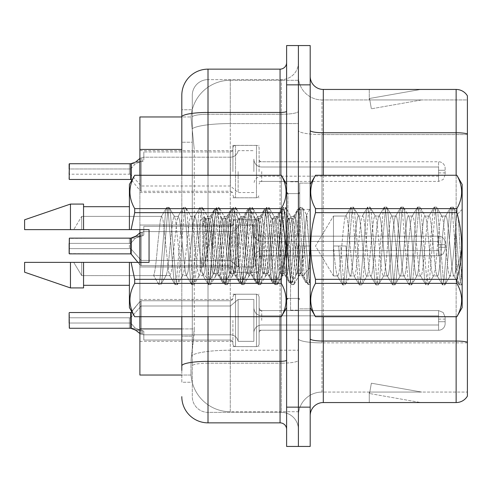 <?xml version="1.0" encoding="UTF-8"?>
<svg xmlns="http://www.w3.org/2000/svg" width="492" height="492" viewBox="0 0 492 492"><rect width="100%" height="100%" fill="white"/><g stroke="black" fill="none" stroke-linecap="round" stroke-linejoin="round"><path stroke-width="0.37" stroke-dasharray="2.46 1.84" d="M232.9 171.591L232.9 145.386L232.9 171.591M139.888 171.591L139.888 150.626L139.888 171.591M232.9 246L232.9 222.439A2.62 2.62 0 0 1 235.52 219.826A2.62 2.62 0 0 0 232.9 222.439L232.9 223.749A2.62 2.62 180 0 1 230.281 226.369A2.62 2.62 180 0 0 232.9 223.749L232.9 222.439A2.62 2.62 0 0 1 235.52 219.826L256.48 219.826A2.62 2.62 0 0 1 259.099 222.439A2.62 2.62 0 0 0 256.48 219.826A2.62 2.62 0 0 1 259.099 222.439L259.099 233.565A2.62 2.62 180 0 0 261.719 236.185L438.581 236.185A6.55 6.544 0 0 1 445.131 242.728L445.131 249.278L445.131 242.728A6.55 6.544 0 0 0 438.581 236.185A6.55 6.544 0 0 1 445.131 242.728L445.131 249.278L445.131 242.728A6.55 6.544 0 0 0 438.581 236.185A6.55 6.544 0 0 1 445.131 242.728L445.131 249.278L445.131 242.728A6.55 6.544 0 0 0 438.581 236.185A6.55 6.544 0 0 1 445.131 242.728L445.131 249.278L445.131 242.728A6.55 6.544 0 0 0 438.581 236.185A6.55 6.544 0 0 1 445.131 242.728L445.131 249.278L445.131 242.728A6.55 6.544 0 0 0 438.581 236.185A6.55 6.544 0 0 1 445.131 242.728L445.131 249.278L445.131 242.728A6.55 6.544 0 0 0 438.581 236.185A6.55 6.544 0 0 1 445.131 242.728L445.131 249.278L445.131 242.728A6.55 6.544 0 0 0 438.581 236.185A6.55 6.544 0 0 1 445.131 242.728L445.131 249.278L445.131 242.728A6.55 6.544 0 0 0 438.581 236.185A6.55 6.544 0 0 1 445.131 242.728L445.131 249.278L445.131 242.728A6.55 6.544 0 0 0 438.581 236.185A6.55 6.544 0 0 1 445.131 242.728L445.131 249.278L445.131 242.728A6.55 6.544 0 0 0 438.581 236.185A6.55 6.544 0 0 1 445.131 242.728L445.131 249.278L445.131 242.728A6.55 6.544 0 0 0 438.581 236.185A6.55 6.544 0 0 1 445.131 242.728L445.131 249.278L445.131 242.728A6.55 6.544 0 0 0 438.581 236.185A6.55 6.544 0 0 1 445.131 242.728L445.131 249.278L445.131 242.728A6.55 6.544 0 0 0 438.581 236.185A6.55 6.544 0 0 1 445.131 242.728L445.131 249.278L445.131 242.728A6.55 6.544 0 0 0 438.581 236.185A6.55 6.544 0 0 1 445.131 242.728L445.131 249.278L445.131 242.728A6.55 6.544 0 0 0 438.581 236.185A6.55 6.544 0 0 1 445.131 242.728L445.131 249.278L445.131 242.728A6.55 6.544 0 0 0 438.581 236.185L438.581 250.588L438.581 244.69L445.131 244.69L438.581 244.69L438.581 247.31L438.581 241.418L438.581 250.588L438.581 244.69L445.131 244.69L438.581 244.69L438.581 247.31L438.581 241.418L438.581 250.588L438.581 244.69L445.131 244.69L438.581 244.69L438.581 247.31L438.581 241.418L438.581 250.588L438.581 244.69L445.131 244.69L438.581 244.69L438.581 247.31L438.581 241.418L438.581 250.588L438.581 244.69L445.131 244.69L438.581 244.69L438.581 247.31L438.581 241.418L438.581 250.588L438.581 244.69L445.131 244.69L438.581 244.69L438.581 247.31L438.581 241.418L438.581 250.588L438.581 244.69L445.131 244.69L438.581 244.69L438.581 247.31L438.581 241.418L438.581 250.588L438.581 244.69L445.131 244.69L438.581 244.69L438.581 247.31L438.581 241.418L438.581 250.588L438.581 244.69L445.131 244.69L438.581 244.69L438.581 247.31L438.581 241.418L438.581 250.588L438.581 244.69L445.131 244.69L438.581 244.69L438.581 247.31L438.581 241.418L438.581 250.588L438.581 244.69L445.131 244.69L438.581 244.69L438.581 247.31L438.581 241.418L438.581 250.588L438.581 244.69L445.131 244.69L438.581 244.69L438.581 247.31L438.581 241.418L438.581 250.588L438.581 244.69L445.131 244.69L438.581 244.69L438.581 247.31L438.581 241.418L438.581 250.588L438.581 244.69L445.131 244.69L438.581 244.69L438.581 247.31L438.581 241.418L438.581 250.588L438.581 244.69L445.131 244.69L438.581 244.69L438.581 247.31L438.581 241.418L438.581 250.588L438.581 244.69L445.131 244.69L438.581 244.69L438.581 255.828L438.581 236.185L438.581 255.828L438.581 236.185L438.581 255.828L438.581 236.185L438.581 255.828L438.581 236.185L438.581 255.828L438.581 236.185L438.581 255.828L438.581 236.185L438.581 255.828L438.581 236.185L438.581 255.828L438.581 236.185L438.581 255.828L438.581 236.185L438.581 255.828L438.581 236.185L438.581 255.828L438.581 236.185L438.581 255.828L438.581 236.185L438.581 255.828L438.581 236.185L438.581 255.828L438.581 236.185L438.581 255.828L438.581 236.185L438.581 255.828L438.581 236.185L261.719 236.185A2.62 2.62 180 0 1 259.099 233.565L259.099 222.439A2.62 2.62 0 0 0 256.48 219.826A2.62 2.62 0 0 1 259.099 222.439L259.099 233.565A2.62 2.62 180 0 0 261.719 236.185L438.581 236.185L261.719 236.185A2.62 2.62 180 0 1 259.099 233.565L259.099 222.439A2.62 2.62 0 0 0 256.48 219.826A2.62 2.62 0 0 1 259.099 222.439L259.099 233.565A2.62 2.62 180 0 0 261.719 236.185L438.581 236.185L261.719 236.185A2.62 2.62 180 0 1 259.099 233.565L259.099 222.439A2.62 2.62 0 0 0 256.48 219.826A2.62 2.62 0 0 1 259.099 222.439L259.099 233.565A2.62 2.62 180 0 0 261.719 236.185L438.581 236.185L261.719 236.185A2.62 2.62 180 0 1 259.099 233.565L259.099 222.439A2.62 2.62 0 0 0 256.48 219.826A2.62 2.62 0 0 1 259.099 222.439L259.099 233.565A2.62 2.62 180 0 0 261.719 236.185L438.581 236.185L261.719 236.185A2.62 2.62 180 0 1 259.099 233.565L259.099 222.439A2.62 2.62 0 0 0 256.48 219.826A2.62 2.62 0 0 1 259.099 222.439L259.099 233.565A2.62 2.62 180 0 0 261.719 236.185L438.581 236.185L261.719 236.185A2.62 2.62 180 0 1 259.099 233.565L259.099 222.439A2.62 2.62 0 0 0 256.48 219.826A2.62 2.62 0 0 1 259.099 222.439L259.099 233.565A2.62 2.62 180 0 0 261.719 236.185L438.581 236.185L261.719 236.185A2.62 2.62 180 0 1 259.099 233.565L259.099 222.439A2.62 2.62 0 0 0 256.48 219.826A2.62 2.62 0 0 1 259.099 222.439L259.099 233.565A2.62 2.62 180 0 0 261.719 236.185L438.581 236.185L261.719 236.185A2.62 2.62 180 0 1 259.099 233.565L259.099 222.439A2.62 2.62 0 0 0 256.48 219.826A2.62 2.62 0 0 1 259.099 222.439L259.099 233.565A2.62 2.62 180 0 0 261.719 236.185L438.581 236.185L261.719 236.185A2.62 2.62 180 0 1 259.099 233.565L259.099 222.439A2.62 2.62 0 0 0 256.48 219.826A2.62 2.62 0 0 1 259.099 222.439L259.099 233.565A2.62 2.62 180 0 0 261.719 236.185L438.581 236.185L261.719 236.185A2.62 2.62 180 0 1 259.099 233.565L259.099 222.439A2.62 2.62 0 0 0 256.48 219.826A2.62 2.62 0 0 1 259.099 222.439L259.099 233.565A2.62 2.62 180 0 0 261.719 236.185L438.581 236.185L261.719 236.185A2.62 2.62 180 0 1 259.099 233.565L259.099 222.439A2.62 2.62 0 0 0 256.48 219.826A2.62 2.62 0 0 1 259.099 222.439L259.099 233.565A2.62 2.62 180 0 0 261.719 236.185L438.581 236.185L261.719 236.185A2.62 2.62 180 0 1 259.099 233.565L259.099 222.439A2.62 2.62 0 0 0 256.48 219.826A2.62 2.62 0 0 1 259.099 222.439L259.099 233.565A2.62 2.62 180 0 0 261.719 236.185L438.581 236.185L261.719 236.185A2.62 2.62 180 0 1 259.099 233.565L259.099 222.439A2.62 2.62 0 0 0 256.48 219.826A2.62 2.62 0 0 1 259.099 222.439L259.099 233.565A2.62 2.62 180 0 0 261.719 236.185L438.581 236.185L261.719 236.185A2.62 2.62 180 0 1 259.099 233.565L259.099 222.439A2.62 2.62 0 0 0 256.48 219.826A2.62 2.62 0 0 1 259.099 222.439L259.099 233.565A2.62 2.62 180 0 0 261.719 236.185L438.581 236.185L261.719 236.185A2.62 2.62 180 0 1 259.099 233.565L259.099 222.439A2.62 2.62 0 0 0 256.48 219.826L256.48 272.199L256.48 219.826L256.48 272.199L256.48 219.826L256.48 272.199L256.48 219.826L256.48 272.199L256.48 219.826L256.48 272.199L256.48 219.826L256.48 272.199L256.48 219.826L256.48 272.199L256.48 219.826L256.48 272.199L256.48 219.826L256.48 272.199L256.48 219.826L256.48 272.199L256.48 219.826L256.48 272.199L256.48 219.826L256.48 272.199L256.48 219.826L256.48 272.199L256.48 219.826L256.48 272.199L256.48 219.826L256.48 272.199L256.48 219.826L256.48 272.199L256.48 219.826L235.52 219.826A2.62 2.62 0 0 0 232.9 222.439L232.9 223.749A2.62 2.62 180 0 1 230.281 226.369A2.62 2.62 180 0 0 232.9 223.749L232.9 222.439A2.62 2.62 0 0 1 235.52 219.826L256.48 219.826L235.52 219.826A2.62 2.62 0 0 0 232.9 222.439L232.9 223.749A2.62 2.62 180 0 1 230.281 226.369A2.62 2.62 180 0 0 232.9 223.749L232.9 222.439A2.62 2.62 0 0 1 235.52 219.826L256.48 219.826L235.52 219.826A2.62 2.62 0 0 0 232.9 222.439L232.9 223.749A2.62 2.62 180 0 1 230.281 226.369A2.62 2.62 180 0 0 232.9 223.749L232.9 222.439A2.62 2.62 0 0 1 235.52 219.826L256.48 219.826L235.52 219.826A2.62 2.62 0 0 0 232.9 222.439L232.9 223.749A2.62 2.62 180 0 1 230.281 226.369A2.62 2.62 180 0 0 232.9 223.749L232.9 222.439A2.62 2.62 0 0 1 235.52 219.826L256.48 219.826L235.52 219.826A2.62 2.62 0 0 0 232.9 222.439L232.9 223.749A2.62 2.62 180 0 1 230.281 226.369A2.62 2.62 180 0 0 232.9 223.749L232.9 222.439A2.62 2.62 0 0 1 235.52 219.826L256.48 219.826L235.52 219.826A2.62 2.62 0 0 0 232.9 222.439L232.9 223.749A2.62 2.62 180 0 1 230.281 226.369A2.62 2.62 180 0 0 232.9 223.749L232.9 222.439A2.62 2.62 0 0 1 235.52 219.826L256.48 219.826L235.52 219.826A2.62 2.62 0 0 0 232.9 222.439L232.9 223.749A2.62 2.62 180 0 1 230.281 226.369A2.62 2.62 180 0 0 232.9 223.749L232.9 222.439A2.62 2.62 0 0 1 235.52 219.826L256.48 219.826L235.52 219.826A2.62 2.62 0 0 0 232.9 222.439L232.9 223.749A2.62 2.62 180 0 1 230.281 226.369A2.62 2.62 180 0 0 232.9 223.749L232.9 222.439A2.62 2.62 0 0 1 235.52 219.826L256.48 219.826L235.52 219.826A2.62 2.62 0 0 0 232.9 222.439L232.9 223.749A2.62 2.62 180 0 1 230.281 226.369A2.62 2.62 180 0 0 232.9 223.749L232.9 222.439A2.62 2.62 0 0 1 235.52 219.826L256.48 219.826L235.52 219.826A2.62 2.62 0 0 0 232.9 222.439L232.9 223.749A2.62 2.62 180 0 1 230.281 226.369A2.62 2.62 180 0 0 232.9 223.749L232.9 222.439A2.62 2.62 0 0 1 235.52 219.826L256.48 219.826L235.52 219.826A2.62 2.62 0 0 0 232.9 222.439L232.9 223.749A2.62 2.62 180 0 1 230.281 226.369A2.62 2.62 180 0 0 232.9 223.749L232.9 222.439A2.62 2.62 0 0 1 235.52 219.826L256.48 219.826L235.52 219.826A2.62 2.62 0 0 0 232.9 222.439L232.9 223.749A2.62 2.62 180 0 1 230.281 226.369A2.62 2.62 180 0 0 232.9 223.749L232.9 222.439A2.62 2.62 0 0 1 235.52 219.826L256.48 219.826L235.52 219.826A2.62 2.62 0 0 0 232.9 222.439L232.9 223.749A2.62 2.62 180 0 1 230.281 226.369A2.62 2.62 180 0 0 232.9 223.749L232.9 222.439A2.62 2.62 0 0 1 235.52 219.826L256.48 219.826L235.52 219.826A2.62 2.62 0 0 0 232.9 222.439L232.9 223.749A2.62 2.62 180 0 1 230.281 226.369A2.62 2.62 180 0 0 232.9 223.749L232.9 246M139.888 246L139.888 225.041L139.888 246M232.9 320.409L232.9 343.969A2.62 2.62 180 0 0 235.52 346.589A2.62 2.62 180 0 1 232.9 343.969L232.9 342.66A2.62 2.62 0 0 0 230.281 340.046A2.62 2.62 0 0 1 232.9 342.66L232.9 343.969A2.62 2.62 180 0 0 235.52 346.589L256.48 346.589A2.62 2.62 180 0 0 259.099 343.969A2.62 2.62 180 0 1 256.48 346.589A2.62 2.62 180 0 0 259.099 343.969L259.099 332.844A2.62 2.62 0 0 1 261.719 330.23L438.581 330.23A6.55 6.544 180 0 0 445.131 323.681L445.131 317.137L445.131 323.681A6.55 6.544 180 0 1 438.581 330.23A6.55 6.544 180 0 0 445.131 323.681L445.131 317.137L445.131 323.681A6.55 6.544 180 0 1 438.581 330.23A6.55 6.544 180 0 0 445.131 323.681L445.131 317.137L445.131 323.681A6.55 6.544 180 0 1 438.581 330.23A6.55 6.544 180 0 0 445.131 323.681L445.131 317.137L445.131 323.681A6.55 6.544 180 0 1 438.581 330.23A6.55 6.544 180 0 0 445.131 323.681L445.131 317.137L445.131 323.681A6.55 6.544 180 0 1 438.581 330.23A6.55 6.544 180 0 0 445.131 323.681L445.131 317.137L445.131 323.681A6.55 6.544 180 0 1 438.581 330.23A6.55 6.544 180 0 0 445.131 323.681L445.131 317.137L445.131 323.681A6.55 6.544 180 0 1 438.581 330.23A6.55 6.544 180 0 0 445.131 323.681L445.131 317.137L445.131 323.681A6.55 6.544 180 0 1 438.581 330.23A6.55 6.544 180 0 0 445.131 323.681L445.131 317.137L445.131 323.681A6.55 6.544 180 0 1 438.581 330.23A6.55 6.544 180 0 0 445.131 323.681L445.131 317.137L445.131 323.681A6.55 6.544 180 0 1 438.581 330.23A6.55 6.544 180 0 0 445.131 323.681L445.131 317.137L445.131 323.681A6.55 6.544 180 0 1 438.581 330.23A6.55 6.544 180 0 0 445.131 323.681L445.131 317.137L445.131 323.681A6.55 6.544 180 0 1 438.581 330.23A6.55 6.544 180 0 0 445.131 323.681L445.131 317.137L445.131 323.681A6.55 6.544 180 0 1 438.581 330.23A6.55 6.544 180 0 0 445.131 323.681L445.131 317.137L445.131 323.681A6.55 6.544 180 0 1 438.581 330.23A6.55 6.544 180 0 0 445.131 323.681L445.131 317.137L445.131 323.681A6.55 6.544 180 0 1 438.581 330.23A6.55 6.544 180 0 0 445.131 323.681L445.131 317.137L445.131 323.681A6.55 6.544 180 0 1 438.581 330.23A6.55 6.544 180 0 0 445.131 323.681L445.131 317.137L445.131 323.681A6.55 6.544 180 0 1 438.581 330.23L438.581 315.827L438.581 321.719L445.131 321.719L438.581 321.719L438.581 319.099L438.581 324.991L438.581 315.827L438.581 321.719L445.131 321.719L438.581 321.719L438.581 319.099L438.581 324.991L438.581 315.827L438.581 321.719L445.131 321.719L438.581 321.719L438.581 319.099L438.581 324.991L438.581 315.827L438.581 321.719L445.131 321.719L438.581 321.719L438.581 319.099L438.581 324.991L438.581 315.827L438.581 321.719L445.131 321.719L438.581 321.719L438.581 319.099L438.581 324.991L438.581 315.827L438.581 321.719L445.131 321.719L438.581 321.719L438.581 319.099L438.581 324.991L438.581 315.827L438.581 321.719L445.131 321.719L438.581 321.719L438.581 319.099L438.581 324.991L438.581 315.827L438.581 321.719L445.131 321.719L438.581 321.719L438.581 319.099L438.581 324.991L438.581 315.827L438.581 321.719L445.131 321.719L438.581 321.719L438.581 319.099L438.581 324.991L438.581 315.827L438.581 321.719L445.131 321.719L438.581 321.719L438.581 319.099L438.581 324.991L438.581 315.827L438.581 321.719L445.131 321.719L438.581 321.719L438.581 319.099L438.581 324.991L438.581 315.827L438.581 321.719L445.131 321.719L438.581 321.719L438.581 319.099L438.581 324.991L438.581 315.827L438.581 321.719L445.131 321.719L438.581 321.719L438.581 319.099L438.581 324.991L438.581 315.827L438.581 321.719L445.131 321.719L438.581 321.719L438.581 319.099L438.581 324.991L438.581 315.827L438.581 321.719L445.131 321.719L438.581 321.719L438.581 319.099L438.581 324.991L438.581 315.827L438.581 321.719L445.131 321.719L438.581 321.719L438.581 319.099L438.581 324.991L438.581 315.827L438.581 321.719L445.131 321.719L438.581 321.719L438.581 310.587L438.581 330.23L438.581 310.587L438.581 330.23L438.581 310.587L438.581 330.23L438.581 310.587L438.581 330.23L438.581 310.587L438.581 330.23L438.581 310.587L438.581 330.23L438.581 310.587L438.581 330.23L438.581 310.587L438.581 330.23L438.581 310.587L438.581 330.23L438.581 310.587L438.581 330.23L438.581 310.587L438.581 330.23L438.581 310.587L438.581 330.23L438.581 310.587L438.581 330.23L438.581 310.587L438.581 330.23L438.581 310.587L438.581 330.23L438.581 310.587L438.581 330.23L438.581 310.587L438.581 330.23L261.719 330.23A2.62 2.62 0 0 0 259.099 332.844L259.099 343.969A2.62 2.62 180 0 1 256.48 346.589A2.62 2.62 180 0 0 259.099 343.969L259.099 332.844A2.62 2.62 0 0 1 261.719 330.23L438.581 330.23L261.719 330.23A2.62 2.62 0 0 0 259.099 332.844L259.099 343.969A2.62 2.62 180 0 1 256.48 346.589A2.62 2.62 180 0 0 259.099 343.969L259.099 332.844A2.62 2.62 0 0 1 261.719 330.23L438.581 330.23L261.719 330.23A2.62 2.62 0 0 0 259.099 332.844L259.099 343.969A2.62 2.62 180 0 1 256.48 346.589A2.62 2.62 180 0 0 259.099 343.969L259.099 332.844A2.62 2.62 0 0 1 261.719 330.23L438.581 330.23L261.719 330.23A2.62 2.62 0 0 0 259.099 332.844L259.099 343.969A2.62 2.62 180 0 1 256.48 346.589A2.62 2.62 180 0 0 259.099 343.969L259.099 332.844A2.62 2.62 0 0 1 261.719 330.23L438.581 330.23L261.719 330.23A2.62 2.62 0 0 0 259.099 332.844L259.099 343.969A2.62 2.62 180 0 1 256.48 346.589A2.62 2.62 180 0 0 259.099 343.969L259.099 332.844A2.62 2.62 0 0 1 261.719 330.23L438.581 330.23L261.719 330.23A2.62 2.62 0 0 0 259.099 332.844L259.099 343.969A2.62 2.62 180 0 1 256.48 346.589A2.62 2.62 180 0 0 259.099 343.969L259.099 332.844A2.62 2.62 0 0 1 261.719 330.23L438.581 330.23L261.719 330.23A2.62 2.62 0 0 0 259.099 332.844L259.099 343.969A2.62 2.62 180 0 1 256.48 346.589A2.62 2.62 180 0 0 259.099 343.969L259.099 332.844A2.62 2.62 0 0 1 261.719 330.23L438.581 330.23L261.719 330.23A2.62 2.62 0 0 0 259.099 332.844L259.099 343.969A2.62 2.62 180 0 1 256.48 346.589A2.62 2.62 180 0 0 259.099 343.969L259.099 332.844A2.62 2.62 0 0 1 261.719 330.23L438.581 330.23L261.719 330.23A2.62 2.62 0 0 0 259.099 332.844L259.099 343.969A2.62 2.62 180 0 1 256.48 346.589A2.62 2.62 180 0 0 259.099 343.969L259.099 332.844A2.62 2.62 0 0 1 261.719 330.23L438.581 330.23L261.719 330.23A2.62 2.62 0 0 0 259.099 332.844L259.099 343.969A2.62 2.62 180 0 1 256.48 346.589A2.62 2.62 180 0 0 259.099 343.969L259.099 332.844A2.62 2.62 0 0 1 261.719 330.23L438.581 330.23L261.719 330.23A2.62 2.62 0 0 0 259.099 332.844L259.099 343.969A2.62 2.62 180 0 1 256.48 346.589A2.62 2.62 180 0 0 259.099 343.969L259.099 332.844A2.62 2.62 0 0 1 261.719 330.23L438.581 330.23L261.719 330.23A2.62 2.62 0 0 0 259.099 332.844L259.099 343.969A2.62 2.62 180 0 1 256.48 346.589A2.62 2.62 180 0 0 259.099 343.969L259.099 332.844A2.62 2.62 0 0 1 261.719 330.23L438.581 330.23L261.719 330.23A2.62 2.62 0 0 0 259.099 332.844L259.099 343.969A2.62 2.62 180 0 1 256.48 346.589A2.62 2.62 180 0 0 259.099 343.969L259.099 332.844A2.62 2.62 0 0 1 261.719 330.23L438.581 330.23L261.719 330.23A2.62 2.62 0 0 0 259.099 332.844L259.099 343.969A2.62 2.62 180 0 1 256.48 346.589A2.62 2.62 180 0 0 259.099 343.969L259.099 332.844A2.62 2.62 0 0 1 261.719 330.23L438.581 330.23L261.719 330.23A2.62 2.62 0 0 0 259.099 332.844L259.099 343.969A2.62 2.62 180 0 1 256.48 346.589A2.62 2.62 180 0 0 259.099 343.969L259.099 332.844A2.62 2.62 0 0 1 261.719 330.23L438.581 330.23L261.719 330.23A2.62 2.62 0 0 0 259.099 332.844L259.099 343.969A2.62 2.62 180 0 1 256.48 346.589L256.48 294.21L256.48 346.589L256.48 294.21L256.48 346.589L256.48 294.21L256.48 346.589L256.48 294.21L256.48 346.589L256.48 294.21L256.48 346.589L256.48 294.21L256.48 346.589L256.48 294.21L256.48 346.589L256.48 294.21L256.48 346.589L256.48 294.21L256.48 346.589L256.48 294.21L256.48 346.589L256.48 294.21L256.48 346.589L256.48 294.21L256.48 346.589L256.48 294.21L256.48 346.589L256.48 294.21L256.48 346.589L256.48 294.21L256.48 346.589L256.48 294.21L256.48 346.589L256.48 294.21L256.48 346.589L235.52 346.589A2.62 2.62 180 0 1 232.9 343.969L232.9 342.66A2.62 2.62 0 0 0 230.281 340.046A2.62 2.62 0 0 1 232.9 342.66L232.9 343.969A2.62 2.62 180 0 0 235.52 346.589L256.48 346.589L235.52 346.589A2.62 2.62 180 0 1 232.9 343.969L232.9 342.66A2.62 2.62 0 0 0 230.281 340.046A2.62 2.62 0 0 1 232.9 342.66L232.9 343.969A2.62 2.62 180 0 0 235.52 346.589L256.48 346.589L235.52 346.589A2.62 2.62 180 0 1 232.9 343.969L232.9 342.66A2.62 2.62 0 0 0 230.281 340.046A2.62 2.62 0 0 1 232.9 342.66L232.9 343.969A2.62 2.62 180 0 0 235.52 346.589L256.48 346.589L235.52 346.589A2.62 2.62 180 0 1 232.9 343.969L232.9 342.66A2.62 2.62 0 0 0 230.281 340.046A2.62 2.62 0 0 1 232.9 342.66L232.9 343.969A2.62 2.62 180 0 0 235.52 346.589L256.48 346.589L235.52 346.589A2.62 2.62 180 0 1 232.9 343.969L232.9 342.66A2.62 2.62 0 0 0 230.281 340.046A2.62 2.62 0 0 1 232.9 342.66L232.9 343.969A2.62 2.62 180 0 0 235.52 346.589L256.48 346.589L235.52 346.589A2.62 2.62 180 0 1 232.9 343.969L232.9 342.66A2.62 2.62 0 0 0 230.281 340.046A2.62 2.62 0 0 1 232.9 342.66L232.9 343.969A2.62 2.62 180 0 0 235.52 346.589L256.48 346.589L235.52 346.589A2.62 2.62 180 0 1 232.9 343.969L232.9 342.66A2.62 2.62 0 0 0 230.281 340.046A2.62 2.62 0 0 1 232.9 342.66L232.9 343.969A2.62 2.62 180 0 0 235.52 346.589L256.48 346.589L235.52 346.589A2.62 2.62 180 0 1 232.9 343.969L232.9 342.66A2.62 2.62 0 0 0 230.281 340.046A2.62 2.62 0 0 1 232.9 342.66L232.9 343.969A2.62 2.62 180 0 0 235.52 346.589L256.48 346.589L235.52 346.589A2.62 2.62 180 0 1 232.9 343.969L232.9 342.66A2.62 2.62 0 0 0 230.281 340.046A2.62 2.62 0 0 1 232.9 342.66L232.9 343.969A2.62 2.62 180 0 0 235.52 346.589L256.48 346.589L235.52 346.589A2.62 2.62 180 0 1 232.9 343.969L232.9 342.66A2.62 2.62 0 0 0 230.281 340.046A2.62 2.62 0 0 1 232.9 342.66L232.9 343.969A2.62 2.62 180 0 0 235.52 346.589L256.48 346.589L235.52 346.589A2.62 2.62 180 0 1 232.9 343.969L232.9 342.66A2.62 2.62 0 0 0 230.281 340.046A2.62 2.62 0 0 1 232.9 342.66L232.9 343.969A2.62 2.62 180 0 0 235.52 346.589L256.48 346.589L235.52 346.589A2.62 2.62 180 0 1 232.9 343.969L232.9 342.66A2.62 2.62 0 0 0 230.281 340.046A2.62 2.62 0 0 1 232.9 342.66L232.9 343.969A2.62 2.62 180 0 0 235.52 346.589L256.48 346.589L235.52 346.589A2.62 2.62 180 0 1 232.9 343.969L232.9 342.66A2.62 2.62 0 0 0 230.281 340.046A2.62 2.62 0 0 1 232.9 342.66L232.9 343.969A2.62 2.62 180 0 0 235.52 346.589L256.48 346.589L235.52 346.589A2.62 2.62 180 0 1 232.9 343.969L232.9 342.66A2.62 2.62 0 0 0 230.281 340.046A2.62 2.62 0 0 1 232.9 342.66L232.9 343.969A2.62 2.62 180 0 0 235.52 346.589L256.48 346.589L235.52 346.589A2.62 2.62 180 0 1 232.9 343.969L232.9 342.66A2.62 2.62 0 0 0 230.281 340.046A2.62 2.62 0 0 1 232.9 342.66L232.9 320.409M139.888 320.409L139.888 341.374L139.888 320.409M259.099 171.591L259.099 159.156A2.62 2.62 180 0 0 261.719 161.77L438.581 161.77A6.55 6.544 0 0 1 445.131 168.319L445.131 174.863L445.131 168.319A6.55 6.544 0 0 0 438.581 161.77L438.581 176.173L438.581 170.281L445.131 170.281L438.581 170.281L438.581 181.413L438.581 161.77L261.719 161.77A2.62 2.62 180 0 1 259.099 159.156L259.099 148.03A2.62 2.62 0 0 0 256.48 145.411A2.62 2.62 0 0 1 259.099 148.03L259.099 171.591M298.404 171.591L298.404 161.763L298.404 171.591M298.404 246L298.404 310.194L298.404 246M298.404 320.409L298.404 330.237L298.404 320.409M181.806 328.914L194.26 328.914L194.002 335.741L191.136 359.32L194.26 328.914L194.26 149.439L194.26 328.914L139.888 328.914L139.888 375.039L191.062 375.039L190.976 372.419A39.305 39.305 0 0 0 230.281 411.724L298.404 411.724L298.404 350.218L298.404 411.724L230.281 411.724L230.281 350.218L230.281 411.724A39.305 39.305 0 0 1 190.976 372.419L190.976 364.424L191.062 375.039L181.806 375.039M191.136 359.32L190.976 364.424L191.136 359.32M230.281 80.276L298.404 80.276L298.404 123.578L298.404 80.276L230.281 80.276A39.305 39.305 0 0 0 191.031 117.496L194.26 149.439L191.031 117.496A39.305 39.305 0 0 1 230.281 80.276L230.281 123.578L298.404 123.578L298.404 350.218L298.404 123.578L230.281 123.578L230.281 80.276A39.305 39.305 0 0 0 191.031 117.496M181.806 370.458L181.806 336.122L181.806 382.247L192.286 382.247L192.286 336.122L192.286 382.247L181.806 382.247L181.806 109.753L192.286 109.753L181.806 109.753L181.806 142.231L192.286 142.231L192.286 336.122L192.286 109.753L192.286 142.231L181.806 142.231L181.806 336.122L181.806 116.961L191.062 116.961L139.888 116.961L139.888 328.914M139.888 316.743L139.888 262.377M139.888 229.623L139.888 175.257M310.194 246L310.194 183.116L310.194 308.884L310.194 209.395L310.194 282.605L310.194 246L295.637 246C294.222 269.087 292.826 281.283 291.455 282.605C290.009 279.407 288.62 266.873 287.273 245.004C286.252 231.873 284.665 208.19 283.158 209.395C281.608 212.15 280.126 225.607 278.706 249.764C277.752 267.845 276.473 278.792 274.862 282.605C271.283 275.994 269.247 206.517 266.516 209.395L264.309 221.597L262.248 247.931L258.583 282.297L258.226 282.605L255.453 263.983L253.189 233.768L250.237 209.703L249.881 209.395C247.082 206.96 244.376 284.394 241.547 282.605C239.032 286.455 235.76 206.191 233.245 209.395C230.637 207.15 227.618 284.979 224.905 282.605C222.292 284.788 219.137 207.064 216.603 209.395C214.998 212.544 213.405 227.519 211.831 254.309L211.812 226.867C212.722 215.613 213.626 209.789 214.524 209.395L216.603 209.395C214.998 212.544 213.405 227.519 211.831 254.309L211.788 227.286C209.223 244.45 206.222 257.833 202.79 267.433L202.79 228.94C203.288 221.615 203.793 217.599 204.297 216.892L204.297 216.892C206.216 213.915 207.944 281.51 209.574 280.378L209.574 280.378C210.336 279.985 211.093 271.295 211.831 254.309C211.093 271.295 210.336 279.985 209.574 280.378L200.146 270.957L200.146 221.043L200.146 270.957L209.574 280.378C207.944 281.51 206.216 213.915 204.297 216.892L200.146 221.043L200.146 270.957L200.146 221.043L204.297 216.892C203.793 217.599 203.288 221.615 202.79 228.94L203.78 222.101L205.17 218.405L203.78 222.101L202.79 228.94L202.79 267.433L207.938 222.101L208.86 218.799L207.938 222.101L202.79 267.433C206.222 257.833 209.223 244.45 211.788 227.286L211.812 226.867C212.722 215.613 213.626 209.789 214.524 209.395L216.603 209.395C219.137 207.064 222.292 284.788 224.905 282.605L222.821 282.605C220.096 284.886 217.292 207.114 214.524 209.395C217.292 207.114 220.096 284.886 222.821 282.605L224.905 282.605C227.618 284.979 230.637 207.15 233.245 209.395L231.166 209.395C228.374 207.114 225.65 284.893 222.821 282.605C225.65 284.893 228.374 207.114 231.166 209.395L233.245 209.395C235.76 206.191 239.032 286.455 241.547 282.605L241.873 282.297L241.547 282.605C244.376 284.394 247.082 206.96 249.881 209.395L247.802 209.395C245.016 207.114 242.279 284.893 239.469 282.605L239.118 282.297L239.469 282.605C236.726 284.886 233.934 207.114 231.166 209.395C233.934 207.114 236.726 284.886 239.469 282.605C242.279 284.893 245.016 207.114 247.802 209.395L250.237 209.703L253.189 233.768L255.453 263.983L258.226 282.605L256.104 282.605C253.362 284.886 250.569 207.114 247.802 209.395C250.569 207.114 253.362 284.886 256.104 282.605L258.583 282.297L262.248 247.931L264.309 221.597L266.516 209.395L266.861 209.703L266.516 209.395C269.247 206.517 271.283 275.994 274.862 282.605L275.219 282.297L274.862 282.605C276.473 278.792 277.752 267.845 278.706 249.764C280.126 225.607 281.608 212.15 283.158 209.395L281.08 209.395C278.312 207.107 275.508 284.886 272.783 282.605L272.402 282.297L272.783 282.605C269.954 284.893 267.23 207.114 264.438 209.395L264.081 209.703L264.438 209.395C261.652 207.107 258.915 284.893 256.104 282.605C258.915 284.893 261.652 207.107 264.438 209.395C267.23 207.114 269.954 284.893 272.783 282.605C275.508 284.886 278.312 207.107 281.08 209.395L283.158 209.395C284.665 208.19 286.252 231.873 287.273 245.004C288.62 266.873 290.009 279.407 291.455 282.605L289.419 282.605C286.59 284.893 283.866 207.114 281.08 209.395C283.866 207.114 286.59 284.893 289.419 282.605L291.455 282.605C292.826 281.283 294.222 269.087 295.637 246L300.833 246L298.06 269.899L296.676 273.595L295.286 269.899L289.745 222.101L288.355 218.405L286.971 222.101L281.424 269.899L280.034 273.595L278.65 269.899L273.103 222.101L271.719 218.405L270.329 222.101L264.788 269.899L263.398 273.595L262.015 269.899L256.467 222.101L255.077 218.405L253.694 222.101L248.146 269.899L246.763 273.595L245.373 269.899L239.832 222.101L238.442 218.405L237.058 222.101L231.511 269.899L230.121 273.595L228.737 269.899L223.19 222.101L221.806 218.405L220.416 222.101L214.875 269.899L213.485 273.595L212.101 269.899L206.554 222.101L205.17 218.405L209.328 218.405L214.168 209.703L208.86 218.799L209.328 218.405L210.711 222.101L216.259 269.899L217.175 273.201L216.259 269.899L210.711 222.101L209.328 218.405L205.17 218.405L205.638 218.799L204.58 216.99L205.638 218.799L206.554 222.101L212.101 269.899L213.485 273.595L217.642 273.595L222.482 282.291L217.175 273.201L217.642 273.595L219.032 269.899L224.58 222.101L225.496 218.799L224.58 222.101L219.032 269.899L217.642 273.595L213.485 273.595L209.813 280.292L213.952 273.201L214.875 269.899L220.416 222.101L221.806 218.405L225.963 218.405L230.803 209.703L225.496 218.799L225.963 218.405L227.353 222.101L232.894 269.899L233.817 273.201L232.894 269.899L227.353 222.101L225.963 218.405L221.806 218.405L216.954 209.69L222.273 218.799L223.19 222.101L228.737 269.899L230.121 273.595L234.284 273.595L239.124 282.291L233.817 273.201L234.284 273.595L235.668 269.899L241.215 222.101L242.132 218.799L241.215 222.101L235.668 269.899L234.284 273.595L230.121 273.595L225.268 282.322L230.594 273.201L231.511 269.899L237.058 222.101L238.442 218.405L242.599 218.405L247.445 209.703L242.132 218.799L242.599 218.405L243.989 222.101L249.536 269.899L250.453 273.201L249.536 269.899L243.989 222.101L242.599 218.405L238.442 218.405L233.595 209.69L238.909 218.799L239.832 222.101L245.373 269.899L246.763 273.595L250.92 273.595L255.76 282.291L250.453 273.201L250.92 273.595L252.31 269.899L257.851 222.101L258.774 218.799L257.851 222.101L252.31 269.899L250.92 273.595L246.763 273.595L241.91 282.316L247.23 273.201L248.146 269.899L253.694 222.101L255.077 218.405L259.241 218.405L264.081 209.703L258.774 218.799L259.241 218.405L260.625 222.101L266.172 269.899L267.088 273.201L266.172 269.899L260.625 222.101L259.241 218.405L255.077 218.405L250.237 209.703L255.551 218.799L256.467 222.101L262.015 269.899L263.398 273.595L267.556 273.595L272.402 282.297L267.088 273.201L267.556 273.595L268.946 269.899L274.493 222.101L275.409 218.799L274.493 222.101L268.946 269.899L267.556 273.595L263.398 273.595L258.564 282.285L263.866 273.201L264.788 269.899L270.329 222.101L271.719 218.405L275.877 218.405L280.717 209.703L275.409 218.799L275.877 218.405L277.267 222.101L282.808 269.899L283.73 273.201L282.808 269.899L277.267 222.101L275.877 218.405L271.719 218.405L266.873 209.697L272.187 218.799L273.103 222.101L278.65 269.899L280.034 273.595L284.198 273.595L289.038 282.297L283.73 273.201L284.198 273.595L285.581 269.899L291.129 222.101L292.045 218.799L291.129 222.101L285.581 269.899L284.198 273.595L280.034 273.595L275.2 282.285L280.508 273.201L281.424 269.899L286.971 222.101L288.355 218.405L292.512 218.405L297.715 209.395L310.194 209.395L310.194 246C308.816 268.238 307.426 280.434 306.012 282.605L305.661 282.297L306.012 282.605C303.281 284.886 300.483 207.107 297.715 209.395C294.948 207.114 292.143 284.886 289.419 282.605C292.143 284.886 294.948 207.114 297.715 209.395L310.194 209.395L310.194 246L295.637 246L304.991 246L302.223 269.899L300.833 273.595L299.45 269.899L293.902 222.101L292.512 218.405L292.045 218.799L297.715 209.395C300.483 207.107 303.281 284.886 306.012 282.605L310.194 282.605L306.012 282.605C307.426 280.434 308.816 268.238 310.194 246L310.194 308.884L310.194 208.522L310.194 284.622L307.98 284.327L306.934 279.444L301.387 212.556L299.997 207.378L298.613 212.556L293.066 279.444L291.682 284.622L291.338 284.327L290.292 279.444L284.745 212.556L283.361 207.378L283.023 207.673L281.978 212.556L276.43 279.444L275.04 284.622L274.702 284.327L273.657 279.444L268.109 212.556L266.726 207.378L265.336 212.556L259.788 279.444L258.405 284.622L257.021 279.444L251.473 212.556L250.084 207.378L248.7 212.556L243.153 279.444L241.769 284.622L240.379 279.444L234.832 212.556L233.448 207.378L232.064 212.556L226.517 279.444L225.127 284.622L223.743 279.444L218.196 212.556L216.812 207.378L215.422 212.556L209.875 279.444L208.491 284.622L207.107 279.444L201.56 212.556L200.17 207.378L198.786 212.556L193.239 279.444L191.855 284.622L190.465 279.444L184.918 212.556L183.534 207.378L182.151 212.556L176.603 279.444L175.213 284.622L173.83 279.444L168.282 212.556L166.899 207.378L165.509 212.556L159.968 279.444L158.818 284.474L160.896 284.474L166.099 275.502L153.621 275.502L158.818 284.474L160.896 284.474L166.099 275.502L153.621 275.502L158.818 284.474L159.968 279.444L165.509 212.556L166.899 207.378L168.977 207.378L167.588 212.556L162.046 279.444L160.896 284.474L166.099 275.502C167.391 272.673 168.695 262.839 170.017 246C168.695 262.839 167.391 272.673 166.099 275.502L160.995 284.327L162.046 279.444L167.588 212.556L168.977 207.378L169.316 207.673L166.899 207.378L168.282 212.556L173.83 279.444L175.213 284.622L177.298 284.622L175.908 279.444L170.361 212.556L169.316 207.673L174.617 216.757L174.174 216.388L172.79 220.355L170.017 246L172.79 220.355L174.174 216.388L178.338 216.388L176.948 220.355L171.4 271.645L170.017 275.612L168.633 271.645L163.086 220.355L161.696 216.388L160.312 220.355L157.551 246C156.216 262.833 154.906 272.673 153.621 275.502C154.906 272.673 156.216 262.833 157.551 246L160.312 220.355L161.259 216.757L166.554 207.673L161.259 216.757L161.696 216.388L163.086 220.355L168.633 271.645L169.58 275.243L174.875 284.327L169.58 275.243L170.017 275.612L171.4 271.645L176.948 220.355L177.895 216.757L183.196 207.673L182.151 212.556L176.603 279.444L175.213 284.622L177.298 284.622L175.908 279.444L170.361 212.556L169.316 207.673L174.174 216.388L178.338 216.388L177.895 216.757L183.196 207.673L185.613 207.378L184.229 212.556L178.682 279.444L177.298 284.622L182.932 275.243L182.495 275.612L181.111 271.645L175.564 220.355L174.617 216.757L175.564 220.355L181.111 271.645L182.495 275.612L186.653 275.612L185.269 271.645L179.721 220.355L178.338 216.388L179.721 220.355L185.269 271.645L186.216 275.243L191.511 284.327L190.465 279.444L184.918 212.556L183.534 207.378L185.613 207.378L184.229 212.556L178.682 279.444L177.637 284.327L182.495 275.612L186.653 275.612L186.216 275.243L191.511 284.327L193.934 284.622L192.544 279.444L187.003 212.556L185.613 207.378L191.253 216.757L190.816 216.388L189.426 220.355L183.879 271.645L182.932 275.243L183.879 271.645L189.426 220.355L190.816 216.388L194.973 216.388L193.59 220.355L188.042 271.645L186.653 275.612L188.042 271.645L193.59 220.355L194.537 216.757L199.832 207.673L198.786 212.556L193.239 279.444L191.855 284.622L193.934 284.622L192.544 279.444L187.003 212.556L185.951 207.673L190.816 216.388L194.973 216.388L194.537 216.757L199.832 207.673L202.255 207.378L200.865 212.556L195.318 279.444L193.934 284.622L199.574 275.243L199.131 275.612L197.747 271.645L192.2 220.355L191.253 216.757L192.2 220.355L197.747 271.645L199.131 275.612L203.294 275.612L201.905 271.645L196.357 220.355L194.973 216.388L196.357 220.355L201.905 271.645L202.852 275.243L208.153 284.327L207.107 279.444L201.56 212.556L200.17 207.378L202.255 207.378L200.865 212.556L195.318 279.444L194.272 284.327L199.131 275.612L203.294 275.612L202.852 275.243L208.153 284.327L210.57 284.622L209.186 279.444L203.639 212.556L202.255 207.378L207.888 216.757L207.452 216.388L206.068 220.355L200.521 271.645L199.574 275.243L200.521 271.645L206.068 220.355L207.452 216.388L211.609 216.388L210.225 220.355L204.678 271.645L203.294 275.612L204.678 271.645L210.225 220.355L211.173 216.757L216.468 207.673L215.422 212.556L209.875 279.444L208.491 284.622L210.57 284.622L209.186 279.444L203.639 212.556L202.593 207.673L207.452 216.388L211.609 216.388L211.173 216.757L216.468 207.673L218.891 207.378L217.501 212.556L211.96 279.444L210.57 284.622L216.209 275.243L215.773 275.612L214.383 271.645L208.836 220.355L207.888 216.757L208.836 220.355L214.383 271.645L215.773 275.612L219.93 275.612L218.546 271.645L212.999 220.355L211.609 216.388L212.999 220.355L218.546 271.645L219.493 275.243L224.789 284.327L223.743 279.444L218.196 212.556L216.812 207.378L218.891 207.378L217.501 212.556L211.96 279.444L210.908 284.327L215.773 275.612L219.93 275.612L219.493 275.243L224.789 284.327L227.212 284.622L225.822 279.444L220.275 212.556L218.891 207.378L224.53 216.757L224.088 216.388L222.704 220.355L217.157 271.645L216.209 275.243L217.157 271.645L222.704 220.355L224.088 216.388L228.251 216.388L226.861 220.355L221.314 271.645L219.93 275.612L221.314 271.645L226.861 220.355L227.808 216.757L233.11 207.673L232.064 212.556L226.517 279.444L225.127 284.622L227.212 284.622L225.822 279.444L220.275 212.556L219.229 207.673L224.088 216.388L228.251 216.388L227.808 216.757L233.11 207.673L235.527 207.378L234.143 212.556L228.595 279.444L227.212 284.622L232.845 275.243L232.408 275.612L231.019 271.645L225.477 220.355L224.53 216.757L225.477 220.355L231.019 271.645L232.408 275.612L236.566 275.612L235.182 271.645L229.635 220.355L228.251 216.388L229.635 220.355L235.182 271.645L236.129 275.243L241.424 284.327L240.379 279.444L234.832 212.556L233.448 207.378L235.527 207.378L234.143 212.556L228.595 279.444L227.55 284.327L232.408 275.612L236.566 275.612L236.129 275.243L241.424 284.327L243.847 284.622L242.458 279.444L236.916 212.556L235.527 207.378L241.166 216.757L240.729 216.388L239.34 220.355L233.792 271.645L232.845 275.243L233.792 271.645L239.34 220.355L240.729 216.388L244.887 216.388L243.497 220.355L237.956 271.645L236.566 275.612L237.956 271.645L243.497 220.355L244.45 216.757L249.745 207.673L248.7 212.556L243.153 279.444L241.769 284.622L243.847 284.622L242.458 279.444L236.916 212.556L235.865 207.673L240.729 216.388L244.887 216.388L244.45 216.757L249.745 207.673L252.168 207.378L250.779 212.556L245.231 279.444L243.847 284.622L249.487 275.243L249.044 275.612L247.66 271.645L242.113 220.355L241.166 216.757L242.113 220.355L247.66 271.645L249.044 275.612L253.208 275.612L251.818 271.645L246.271 220.355L244.887 216.388L246.271 220.355L251.818 271.645L252.765 275.243L258.066 284.327L257.021 279.444L251.473 212.556L250.084 207.378L252.168 207.378L250.779 212.556L245.231 279.444L244.186 284.327L249.044 275.612L253.208 275.612L252.765 275.243L258.066 284.327L260.483 284.622L259.099 279.444L253.552 212.556L252.168 207.378L257.802 216.757L257.365 216.388L255.975 220.355L250.434 271.645L249.487 275.243L250.434 271.645L255.975 220.355L257.365 216.388L261.523 216.388L260.139 220.355L254.592 271.645L253.208 275.612L254.592 271.645L260.139 220.355L261.086 216.757L266.381 207.673L265.336 212.556L259.788 279.444L258.405 284.622L260.483 284.622L259.099 279.444L253.552 212.556L252.507 207.673L257.365 216.388L261.523 216.388L261.086 216.757L266.381 207.673L268.804 207.378L267.414 212.556L261.873 279.444L260.483 284.622L266.123 275.243L265.686 275.612L264.296 271.645L258.749 220.355L257.802 216.757L258.749 220.355L264.296 271.645L265.686 275.612L269.844 275.612L268.454 271.645L262.913 220.355L261.523 216.388L262.913 220.355L268.454 271.645L269.407 275.243L274.702 284.327L273.657 279.444L268.109 212.556L266.726 207.378L268.804 207.378L267.414 212.556L261.873 279.444L260.822 284.327L265.686 275.612L269.844 275.612L269.407 275.243L274.702 284.327L277.125 284.622L275.735 279.444L270.188 212.556L268.804 207.378L274.444 216.757L274.001 216.388L272.617 220.355L267.07 271.645L266.123 275.243L267.07 271.645L272.617 220.355L274.001 216.388L278.164 216.388L276.775 220.355L271.227 271.645L269.844 275.612L271.227 271.645L276.775 220.355L277.722 216.757L283.023 207.673L281.978 212.556L276.43 279.444L275.04 284.622L277.125 284.622L275.735 279.444L270.188 212.556L269.142 207.673L274.001 216.388L278.164 216.388L277.722 216.757L283.023 207.673L285.44 207.378L284.056 212.556L278.509 279.444L277.125 284.622L282.759 275.243L282.322 275.612L280.932 271.645L275.391 220.355L274.444 216.757L275.391 220.355L280.932 271.645L282.322 275.612L286.479 275.612L285.096 271.645L279.548 220.355L278.164 216.388L279.548 220.355L285.096 271.645L286.043 275.243L291.338 284.327L290.292 279.444L284.745 212.556L283.361 207.378L285.44 207.378L284.056 212.556L278.509 279.444L277.463 284.327L282.322 275.612L286.479 275.612L286.043 275.243L291.338 284.327L293.761 284.622L292.371 279.444L286.83 212.556L285.44 207.378L291.079 216.757L290.643 216.388L289.253 220.355L283.706 271.645L282.759 275.243L283.706 271.645L289.253 220.355L290.643 216.388L294.8 216.388L293.41 220.355L287.869 271.645L286.479 275.612L287.869 271.645L293.41 220.355L294.364 216.757L299.659 207.673L298.613 212.556L293.066 279.444L291.682 284.622L293.761 284.622L292.371 279.444L286.83 212.556L285.778 207.673L290.643 216.388L294.8 216.388L294.364 216.757L299.659 207.673L302.076 207.378L300.692 212.556L295.145 279.444L293.761 284.622L299.4 275.243L298.958 275.612L297.574 271.645L292.027 220.355L291.079 216.757L292.027 220.355L297.574 271.645L298.958 275.612L303.146 275.655L302.359 274.567L302.334 275.612L303.146 275.655L302.359 274.567L302.334 254.936L306.565 215.152L309.154 246L310.194 284.517L310.194 183.116L310.194 308.884L310.194 208.522L310.194 281.602L309.154 246L306.867 215.305L302.076 207.378L300.692 212.556L295.145 279.444L294.099 284.327L298.958 275.612L302.334 275.612L302.334 254.936L300.348 271.645L299.4 275.243L300.348 271.645L306.565 215.152L306.867 215.305L302.42 207.673L299.997 207.378L301.387 212.556L306.934 279.444L308.318 284.622L309.702 279.444L310.194 275.102L310.194 267.439L303.146 275.655L310.194 267.439L310.194 183.116L310.194 246L304.991 246L302.223 269.899L300.833 273.595L299.45 269.899L293.902 222.101L292.512 218.405L288.355 218.405L283.515 209.703L288.822 218.799L289.745 222.101L295.286 269.899L296.676 273.595L300.833 273.595L296.676 273.595L291.824 282.316L297.143 273.201L298.06 269.899L300.833 246L310.194 246M299.714 246L299.714 183.116L299.714 246M290.544 246L290.544 310.194L290.544 246M298.404 350.15L298.404 130.478L298.404 350.15M456.133 402.554L323.293 402.554L323.293 341.048L456.133 341.048A13.1 2.276 180 0 1 467.4 342.161L467.4 95.866A13.1 13.1 0 0 0 456.133 89.446L456.133 402.554A13.1 13.1 0 0 0 467.4 396.134L467.4 350.15L467.4 392.069L321.983 392.069L321.983 350.15L321.983 392.069L467.4 392.069L467.4 134.568L321.983 134.568L321.983 342.869A23.579 4.096 0 0 1 298.404 338.773A23.579 4.096 0 0 0 321.983 342.869L321.983 99.931A23.579 23.579 0 0 1 298.404 76.346L298.404 130.478L298.404 76.346A23.579 23.579 0 0 0 321.983 99.931L321.983 134.568A23.579 4.096 0 0 1 298.404 130.478A23.579 4.096 0 0 0 321.983 134.568L467.4 134.568M310.194 415.654L310.194 76.346L310.194 415.654A13.1 13.1 0 0 1 323.293 402.554M298.404 84.864L298.404 45.559L310.194 45.559L310.194 84.864L298.404 84.864L298.404 45.559L286.615 45.559L286.615 84.864L298.404 84.864L298.404 407.136L298.404 84.864M286.615 84.864L286.615 446.441L298.404 446.441L298.404 407.136L298.404 446.441L310.194 446.441L310.194 84.864M419.861 402.394A10.48 10.48 0 0 0 421.675 402.554L369.277 402.554L421.675 402.554A10.48 10.48 0 0 1 419.861 402.394A10.48 10.48 0 0 0 421.675 402.554A10.48 10.48 0 0 1 419.861 402.394A10.48 10.48 0 0 0 421.675 402.554A10.48 10.48 0 0 1 419.861 402.394A10.48 10.48 0 0 0 421.675 402.554A10.48 10.48 0 0 1 419.861 402.394A10.48 10.48 0 0 0 421.675 402.554A10.48 10.48 0 0 1 419.861 402.394A10.48 10.48 0 0 0 421.675 402.554A10.48 10.48 0 0 1 419.861 402.394A10.48 10.48 0 0 0 421.675 402.554A10.48 10.48 0 0 1 419.861 402.394A10.48 10.48 0 0 0 421.675 402.554A10.48 10.48 0 0 1 419.861 402.394A10.48 10.48 0 0 0 421.675 402.554A10.48 10.48 0 0 1 419.861 402.394L369.541 393.52L419.861 402.394M369.277 392.069L369.277 402.554L369.277 392.069L369.799 392.069L369.541 393.52L369.799 392.069L369.277 392.069L369.277 402.554L369.277 392.069L369.799 392.069L369.541 393.52L369.799 392.069L369.277 392.069L369.277 402.554L369.277 392.069L369.799 392.069L369.541 393.52L369.799 392.069L369.277 392.069L369.277 402.554L369.277 392.069L369.799 392.069L369.541 393.52L369.799 392.069L369.277 392.069L369.277 402.554L369.277 392.069L369.799 392.069L369.541 393.52L369.799 392.069L369.277 392.069L369.277 402.554L369.277 392.069L369.799 392.069L369.541 393.52L369.799 392.069L369.277 392.069L369.277 402.554L369.277 392.069L369.799 392.069L369.541 393.52L369.799 392.069L369.277 392.069L369.277 402.554L369.277 392.069L369.799 392.069L369.541 393.52L369.799 392.069L369.277 392.069L369.277 402.554L369.277 392.069L369.799 392.069L369.541 393.52L369.799 392.069L369.277 392.069M467.4 95.866A13.1 13.1 0 0 0 456.133 89.446L323.293 89.446A13.1 13.1 0 0 1 310.194 76.346M421.675 89.446L369.277 89.446L421.675 89.446A10.48 10.48 0 0 0 419.861 89.605A10.48 10.48 0 0 1 421.675 89.446A10.48 10.48 0 0 0 419.861 89.605A10.48 10.48 0 0 1 421.675 89.446A10.48 10.48 0 0 0 419.861 89.605A10.48 10.48 0 0 1 421.675 89.446A10.48 10.48 0 0 0 419.861 89.605A10.48 10.48 0 0 1 421.675 89.446A10.48 10.48 0 0 0 419.861 89.605A10.48 10.48 0 0 1 421.675 89.446A10.48 10.48 0 0 0 419.861 89.605A10.48 10.48 0 0 1 421.675 89.446A10.48 10.48 0 0 0 419.861 89.605A10.48 10.48 0 0 1 421.675 89.446A10.48 10.48 0 0 0 419.861 89.605A10.48 10.48 0 0 1 421.675 89.446A10.48 10.48 0 0 0 419.861 89.605A10.48 10.48 0 0 1 421.675 89.446M321.983 99.931L467.4 99.931L467.4 133.867L467.4 99.931L321.983 99.931A23.579 23.579 0 0 1 298.404 76.346M421.675 392.069L369.799 392.069L421.675 392.069L369.799 392.069L421.675 392.069L369.799 392.069L421.675 392.069L369.799 392.069L421.675 392.069L369.799 392.069L421.675 392.069L369.799 392.069L421.675 392.069L369.799 392.069L421.675 392.069L369.799 392.069L421.675 392.069L369.799 392.069L421.675 392.069L371.362 383.2L369.799 392.069L371.362 383.2L369.799 392.069L371.362 383.2L369.799 392.069L371.362 383.2L369.799 392.069L371.362 383.2L369.799 392.069L371.362 383.2L369.799 392.069L371.362 383.2L369.799 392.069L371.362 383.2L369.799 392.069L371.362 383.2L369.799 392.069L371.362 383.2L421.675 392.069M369.799 99.931L369.277 99.931L369.799 99.931L369.277 99.931L369.799 99.931L369.277 99.931L369.799 99.931L369.277 99.931L369.799 99.931L369.277 99.931L369.799 99.931L369.277 99.931L369.799 99.931L369.277 99.931L369.799 99.931L369.277 99.931L369.799 99.931L369.277 99.931L369.799 99.931L369.541 98.48L419.861 89.605L369.541 98.48L369.799 99.931L369.541 98.48L419.861 89.605L369.541 98.48L369.799 99.931L369.541 98.48L419.861 89.605L369.541 98.48L369.799 99.931L369.541 98.48L419.861 89.605L369.541 98.48L369.799 99.931L369.541 98.48L419.861 89.605L369.541 98.48L369.799 99.931L369.541 98.48L419.861 89.605L369.541 98.48L369.799 99.931L369.541 98.48L419.861 89.605L369.541 98.48L369.799 99.931L369.541 98.48L419.861 89.605L369.541 98.48L369.799 99.931L369.541 98.48L419.861 89.605L369.541 98.48L369.799 99.931L421.675 99.931L369.799 99.931L421.675 99.931L369.799 99.931L421.675 99.931L369.799 99.931L421.675 99.931L369.799 99.931L421.675 99.931L369.799 99.931L421.675 99.931L369.799 99.931L421.675 99.931L369.799 99.931L421.675 99.931L369.799 99.931L421.675 99.931L369.799 99.931L371.362 108.8L369.799 99.931M298.404 415.654A23.579 23.579 0 0 1 321.983 392.069A23.579 23.579 0 0 0 298.404 415.654A23.579 23.579 0 0 1 321.983 392.069M369.277 89.446L369.277 99.931L369.277 89.446M421.675 99.931L371.362 108.8L421.675 99.931M181.806 396.657A26.199 26.199 0 0 0 208.005 422.856L208.005 412.376A15.719 15.719 0 0 1 192.286 396.657L192.286 116.998L192.286 396.657A15.719 15.719 0 0 0 208.005 412.376L281.369 412.376L281.369 370.458L281.369 412.376L208.005 412.376L208.005 363.176L281.369 363.176L281.369 370.458L281.369 363.176A17.029 2.958 0 0 0 298.404 360.218L298.404 111.309L298.404 360.218A17.029 2.958 0 0 1 281.369 363.176L281.369 114.267L281.369 363.176L208.005 363.176L208.005 79.624L281.369 79.624A17.029 17.029 0 0 0 298.404 62.595L298.404 111.309L298.404 62.595A17.029 17.029 0 0 1 281.369 79.624L281.369 114.267L281.369 79.624A17.029 17.029 0 0 0 298.404 62.595M286.615 429.405L286.615 360.218L286.615 429.405A6.55 6.55 0 0 0 280.059 422.856L208.005 422.856M286.615 246L286.615 307.574L286.615 246M286.615 360.218L286.615 62.595L286.615 360.218A6.55 1.138 -0 0 1 280.059 361.356L280.059 422.856M181.806 116.998A26.199 4.551 180 0 1 208.005 112.447L208.005 69.144A26.199 26.199 0 0 0 181.806 95.343A26.199 26.199 0 0 1 208.005 69.144L280.059 69.144A6.55 6.55 0 0 0 286.615 62.595A6.55 6.55 0 0 1 280.059 69.144L280.059 361.356L208.005 361.356L208.005 112.447L280.059 112.447A6.55 1.138 0 0 0 286.615 111.309M181.806 316.743L181.806 175.257M192.286 95.343A15.719 15.719 0 0 1 208.005 79.624A15.719 15.719 0 0 0 192.286 95.343L192.286 116.998L192.286 95.343A15.719 15.719 0 0 1 208.005 79.624L281.369 79.624M298.404 429.405A17.029 17.029 0 0 0 281.369 412.376A17.029 17.029 0 0 1 298.404 429.405A17.029 17.029 0 0 0 281.369 412.376M139.888 333.533L141.198 334.136L141.198 300.76L141.198 334.148L141.198 320.409L141.21 330.483L139.912 329.775L141.21 330.476L141.198 300.76L141.198 334.148L140.195 333.797L136.352 330.483L140.195 333.797L141.198 334.136L141.198 300.76L141.198 334.148L141.198 300.76L141.198 334.148L135.159 329.775L140.195 333.797L141.198 334.136L141.198 300.76L141.198 334.136L140.195 333.797L135.159 329.775L140.195 333.797L140.177 301.245L130.712 312.549L130.724 328.256L130.712 312.549L130.724 328.256L130.712 312.549L130.724 328.256L130.712 312.549L130.724 328.256L130.712 312.549L130.724 328.256L130.712 312.549L130.724 328.256L130.712 312.549L130.724 328.256L130.712 312.549L130.724 328.256L130.712 312.549L130.724 328.256L130.712 312.549L130.724 328.256L130.712 312.549L130.724 328.256L130.712 312.549L130.724 328.256L130.712 312.549L130.724 328.256L130.712 312.549L130.724 328.256L130.712 312.549L130.712 328.256L130.712 312.549L69.403 312.549L69.403 328.262L130.712 328.262L69.403 328.262L130.712 328.262L69.403 328.262L130.712 328.262L69.403 328.262L130.712 328.262L69.403 328.262L130.712 328.262L69.403 328.262L130.712 328.262L69.403 328.262L130.712 328.262L69.403 328.262L130.712 328.262L69.403 328.262L130.712 328.262L69.403 328.262L130.712 328.262L69.403 328.262L130.712 328.262L69.403 328.262L130.712 328.262L69.403 328.262L130.712 328.262L69.403 328.262L130.712 328.262L69.403 328.262L130.712 328.262L69.403 328.262L130.712 328.262L69.403 328.262L69.144 312.814L69.403 328.262L69.144 312.814L69.403 328.262L69.144 312.814L69.403 328.262L69.144 312.814L69.403 328.262L69.144 312.814L69.403 328.262L69.144 312.814L69.403 328.262L69.144 312.814L69.403 328.262L69.144 312.814L69.403 328.262L69.144 312.814L69.403 328.262L69.144 312.814L69.403 328.262L69.144 312.814L69.403 328.262L69.144 312.814L69.403 328.262L69.144 312.814L69.403 328.262L69.144 312.814L69.403 328.262L69.144 312.814L69.403 328.262L130.712 328.262L130.712 312.549L131.223 312.309L131.235 328.416L131.223 312.309L131.235 328.416L131.223 312.309L131.235 328.416L131.223 312.309L131.235 328.416L131.223 312.309L131.235 328.416L131.223 312.309L131.235 328.416L131.223 312.309L131.235 328.416L131.223 312.309L131.235 328.416L131.223 312.309L131.235 328.416L131.223 312.309L131.235 328.416L131.223 312.309L131.235 328.416L131.223 312.309L131.235 328.416L131.223 312.309L131.235 328.416L131.223 312.309L131.235 328.416L131.223 312.309L131.235 328.416L131.223 312.309L131.235 328.416L131.223 312.309L131.235 328.416L130.823 328.262L135.159 329.775L130.823 328.262L135.392 328.262L130.718 323.023L129.408 323.023L129.402 317.789L129.414 328.256L130.712 328.256A0.658 0.652 180 0 1 130.823 328.262L135.392 328.262L130.718 323.023L130.712 317.789L129.402 317.789L130.712 317.789L130.718 323.023L129.408 323.023L129.414 328.256L130.712 328.256A0.658 0.652 -0 0 1 130.823 328.262L135.159 329.775L130.823 328.262L135.392 328.262L139.912 329.775L135.392 328.262L130.718 323.023L129.408 323.023L129.414 328.256L130.712 328.256L130.712 312.549L130.712 328.262A0.658 0.652 180 0 1 130.823 328.262L135.392 328.262L130.718 323.023L130.712 317.789L130.718 323.023L129.408 323.023L129.414 328.256L130.712 328.256A0.658 0.652 -0 0 1 130.823 328.262L135.159 329.775L130.823 328.262L135.392 328.262L141.21 330.476L142.508 330.483L143.818 331.38L142.508 330.483L143.818 331.38L143.818 335.052L142.508 334.148L143.818 335.052L143.818 340.046L230.281 340.046A2.62 2.62 0 0 1 232.9 342.66L232.9 343.969L232.9 342.66A2.62 2.62 0 0 0 230.281 340.046L230.281 300.76L230.281 340.046L230.281 300.76L230.281 340.046L230.281 300.76L230.281 340.046L230.281 300.76L230.281 340.046L230.281 300.76L230.281 340.046L230.281 300.76L230.281 340.046L230.281 300.76L230.281 340.046L230.281 300.76L230.281 340.046L230.281 300.76L230.281 340.046L230.281 300.76L230.281 340.046L230.281 300.76L230.281 340.046L230.281 300.76L230.281 340.046L230.281 300.76L230.281 340.046L230.281 300.76L230.281 340.046L230.281 300.76L230.281 340.046L230.281 300.76L230.281 340.046L143.818 340.046L143.818 331.38L142.508 330.483L143.818 331.38L143.818 334.806L230.391 334.806A7.86 7.854 180 0 1 238.14 341.35L238.14 299.45L238.14 341.35A7.86 7.854 180 0 0 230.391 334.806A7.86 7.854 180 0 1 238.14 341.35L253.86 341.35L253.86 332.844A7.86 7.854 180 0 1 261.719 324.991L438.581 324.991L438.581 321.719L438.581 324.991L261.719 324.991A7.86 7.854 180 0 0 253.86 332.844L253.86 307.967L253.86 332.844A7.86 7.854 180 0 1 261.719 324.991L438.581 324.991L261.719 324.991A7.86 7.854 180 0 0 253.86 332.844L253.86 299.45L253.86 332.844A7.86 7.854 180 0 1 261.719 324.991L438.581 324.991L261.719 324.991A7.86 7.854 180 0 0 253.86 332.844L253.86 299.45L253.86 332.844A7.86 7.854 180 0 1 261.719 324.991L438.581 324.991L261.719 324.991A7.86 7.854 180 0 0 253.86 332.844L253.86 299.45L253.86 332.844A7.86 7.854 180 0 1 261.719 324.991L438.581 324.991L261.719 324.991A7.86 7.854 180 0 0 253.86 332.844L253.86 299.45L253.86 332.844A7.86 7.854 180 0 1 261.719 324.991L438.581 324.991L261.719 324.991A7.86 7.854 180 0 0 253.86 332.844L253.86 299.45L253.86 332.844A7.86 7.854 180 0 1 261.719 324.991L438.581 324.991L261.719 324.991A7.86 7.854 180 0 0 253.86 332.844L253.86 299.45L253.86 332.844A7.86 7.854 180 0 1 261.719 324.991L438.581 324.991L261.719 324.991A7.86 7.854 180 0 0 253.86 332.844L253.86 299.45L253.86 332.844A7.86 7.854 180 0 1 261.719 324.991L438.581 324.991L261.719 324.991A7.86 7.854 180 0 0 253.86 332.844L253.86 299.45L253.86 332.844A7.86 7.854 180 0 1 261.719 324.991L438.581 324.991L261.719 324.991A7.86 7.854 180 0 0 253.86 332.844L253.86 299.45L253.86 332.844A7.86 7.854 180 0 1 261.719 324.991L438.581 324.991L261.719 324.991A7.86 7.854 180 0 0 253.86 332.844L253.86 299.45L253.86 332.844A7.86 7.854 180 0 1 261.719 324.991L438.581 324.991L261.719 324.991A7.86 7.854 180 0 0 253.86 332.844L253.86 299.45L253.86 332.844A7.86 7.854 180 0 1 261.719 324.991L438.581 324.991L261.719 324.991A7.86 7.854 180 0 0 253.86 332.844L253.86 299.45L253.86 332.844A7.86 7.854 180 0 1 261.719 324.991L438.581 324.991L261.719 324.991A7.86 7.854 180 0 0 253.86 332.844L253.86 299.45L253.86 332.844A7.86 7.854 180 0 1 261.719 324.991L438.581 324.991L261.719 324.991A7.86 7.854 180 0 0 253.86 332.844L253.86 299.45L253.86 332.844A7.86 7.854 180 0 1 261.719 324.991L438.581 324.991L261.719 324.991A7.86 7.854 180 0 0 253.86 332.844L253.86 299.45L253.86 332.844A7.86 7.854 180 0 1 261.719 324.991L438.581 324.991L261.719 324.991A7.86 7.854 180 0 0 253.86 332.844L253.86 299.45L253.86 341.35L253.86 320.409L253.86 341.35L238.14 341.35L238.14 299.45L238.14 341.35A7.86 7.854 180 0 0 230.391 334.806A7.86 7.854 180 0 1 238.14 341.35L253.86 341.35L238.14 341.35L238.14 299.45L238.14 341.35A7.86 7.854 180 0 0 230.391 334.806A7.86 7.854 180 0 1 238.14 341.35L253.86 341.35L238.14 341.35L238.14 299.45L238.14 341.35A7.86 7.854 180 0 0 230.391 334.806A7.86 7.854 180 0 1 238.14 341.35L253.86 341.35L238.14 341.35L238.14 299.45L238.14 341.35A7.86 7.854 180 0 0 230.391 334.806A7.86 7.854 180 0 1 238.14 341.35L253.86 341.35L238.14 341.35L238.14 299.45L238.14 341.35A7.86 7.854 180 0 0 230.391 334.806A7.86 7.854 180 0 1 238.14 341.35L253.86 341.35L238.14 341.35L238.14 299.45L238.14 341.35A7.86 7.854 180 0 0 230.391 334.806A7.86 7.854 180 0 1 238.14 341.35L253.86 341.35L238.14 341.35L238.14 299.45L238.14 341.35A7.86 7.854 180 0 0 230.391 334.806A7.86 7.854 180 0 1 238.14 341.35L253.86 341.35L238.14 341.35L238.14 299.45L238.14 341.35A7.86 7.854 180 0 0 230.391 334.806A7.86 7.854 180 0 1 238.14 341.35L253.86 341.35L238.14 341.35L238.14 299.45L238.14 341.35A7.86 7.854 180 0 0 230.391 334.806A7.86 7.854 180 0 1 238.14 341.35L253.86 341.35L238.14 341.35L238.14 299.45L238.14 341.35A7.86 7.854 180 0 0 230.391 334.806A7.86 7.854 180 0 1 238.14 341.35L253.86 341.35L238.14 341.35L238.14 299.45L238.14 341.35A7.86 7.854 180 0 0 230.391 334.806A7.86 7.854 180 0 1 238.14 341.35L253.86 341.35L238.14 341.35L238.14 299.45L238.14 341.35A7.86 7.854 180 0 0 230.391 334.806A7.86 7.854 180 0 1 238.14 341.35L253.86 341.35L238.14 341.35L238.14 299.45L238.14 341.35A7.86 7.854 180 0 0 230.391 334.806A7.86 7.854 180 0 1 238.14 341.35L253.86 341.35L238.14 341.35L238.14 299.45L238.14 341.35A7.86 7.854 180 0 0 230.391 334.806A7.86 7.854 180 0 1 238.14 341.35L253.86 341.35L238.14 341.35L238.14 299.45L238.14 341.35A7.86 7.854 180 0 0 230.391 334.806A7.86 7.854 180 0 1 238.14 341.35L253.86 341.35L238.14 341.35L238.14 299.45L238.14 341.35A7.86 7.854 180 0 0 230.391 334.806L230.391 305.999L230.391 334.806L230.391 305.999L230.391 334.806L230.391 305.999L230.391 334.806L230.391 305.999L230.391 334.806L230.391 305.999L230.391 334.806L230.391 305.999L230.391 334.806L230.391 305.999L230.391 334.806L230.391 305.999L230.391 334.806L230.391 305.999L230.391 334.806L230.391 305.999L230.391 334.806L230.391 305.999L230.391 334.806L230.391 305.999L230.391 334.806L230.391 305.999L230.391 334.806L230.391 305.999L230.391 334.806L230.391 305.999L230.391 334.806L230.391 305.999L230.391 334.806L230.391 305.999L230.391 334.806L143.818 334.806L143.818 340.046L143.818 331.38L143.818 335.052L142.508 334.148L143.818 335.052L143.818 340.046L230.281 340.046L143.818 340.046L143.818 331.38L142.508 330.483L143.818 331.38L143.818 334.806L230.391 334.806L143.818 334.806L143.818 340.046L143.818 331.38L143.818 335.052L142.508 334.148L143.818 335.052L143.818 340.046L230.281 340.046L143.818 340.046L143.818 331.38L142.508 330.483L143.818 331.38L143.818 334.806L230.391 334.806L143.818 334.806L143.818 340.046L143.818 331.38L143.818 335.052L142.508 334.148L143.818 335.052L143.818 340.046L230.281 340.046L143.818 340.046L143.818 331.38L142.508 330.483L143.818 331.38L143.818 334.806L230.391 334.806L143.818 334.806L143.818 340.046L143.818 331.38L143.818 335.052L142.508 334.148L143.818 335.052L143.818 340.046L230.281 340.046L143.818 340.046L143.818 331.38L142.508 330.483L143.818 331.38L143.818 334.806L230.391 334.806L143.818 334.806L143.818 340.046L143.818 331.38L143.818 335.052L142.508 334.148L143.818 335.052L143.818 340.046L230.281 340.046L143.818 340.046L143.818 331.38L142.508 330.483L143.818 331.38L143.818 334.806L230.391 334.806L143.818 334.806L143.818 340.046L143.818 331.38L143.818 335.052L142.508 334.148L143.818 335.052L143.818 340.046L230.281 340.046L143.818 340.046L143.818 331.38L142.508 330.483L143.818 331.38L143.818 334.806L230.391 334.806L143.818 334.806L143.818 340.046L143.818 331.38L143.818 335.052L142.508 334.148L143.818 335.052L143.818 340.046L230.281 340.046L143.818 340.046L143.818 331.38L142.508 330.483L143.818 331.38L143.818 334.806L230.391 334.806L143.818 334.806L143.818 340.046L143.818 331.38L143.818 335.052L142.508 334.148L143.818 335.052L143.818 340.046L230.281 340.046L143.818 340.046L143.818 331.38L142.508 330.483L143.818 331.38L143.818 334.806L230.391 334.806L143.818 334.806L143.818 340.046L143.818 331.38L143.818 335.052L142.508 334.148L143.818 335.052L143.818 340.046L230.281 340.046L143.818 340.046L143.818 331.38L142.508 330.483L143.818 331.38L143.818 334.806L230.391 334.806L143.818 334.806L143.818 340.046L143.818 331.38L143.818 335.052L142.508 334.148L143.818 335.052L143.818 340.046L230.281 340.046L143.818 340.046L143.818 331.38L142.508 330.483L143.818 331.38L143.818 334.806L230.391 334.806L143.818 334.806L143.818 340.046L143.818 331.38L143.818 335.052L142.508 334.148L143.818 335.052L143.818 340.046L230.281 340.046L143.818 340.046L143.818 331.38L142.508 330.483L143.818 331.38L143.818 334.806L230.391 334.806L143.818 334.806L143.818 340.046L143.818 331.38L143.818 335.052L142.508 334.148L143.818 335.052L143.818 340.046L230.281 340.046L143.818 340.046L143.818 331.38L142.508 330.483L143.818 331.38L143.818 334.806L230.391 334.806L143.818 334.806L143.818 340.046L143.818 331.38L143.818 335.052L142.508 334.148L143.818 335.052L143.818 340.046L230.281 340.046L143.818 340.046L143.818 331.38L142.508 330.483L143.818 331.38L143.818 334.806L230.391 334.806L143.818 334.806L143.818 340.046L143.818 331.38L143.818 335.052L142.508 334.148L143.818 335.052L143.818 340.046L230.281 340.046L143.818 340.046L143.818 331.38L142.508 330.483L143.818 331.38L143.818 334.806L230.391 334.806L143.818 334.806L143.818 340.046L143.818 331.38L143.818 335.052L142.508 334.148L143.818 335.052L143.818 340.046L230.281 340.046L143.818 340.046L143.818 331.38L142.508 330.483L142.508 334.148L143.818 335.052L142.508 334.148L142.508 330.483L142.508 334.148L142.508 330.483L142.508 334.148L142.508 330.483L142.508 334.148L142.508 330.483L142.508 334.148L142.508 330.483L142.508 334.148L142.508 330.483L142.508 334.148L142.508 330.483L142.508 334.148L142.508 330.483L142.508 334.148L142.508 330.483L142.508 334.148L142.508 330.483L142.508 334.148L142.508 330.483L142.508 334.148L142.508 330.483L142.508 334.148L142.508 330.483L142.508 334.148L142.508 330.483L142.508 334.148L142.508 330.483L142.508 334.148L142.508 330.483L142.508 334.148L142.508 330.483L141.21 330.483L141.198 300.76L141.198 334.148L142.508 334.148L141.198 334.148L141.198 305.999L141.21 330.476L135.392 328.262L130.718 323.023L129.408 323.023L129.414 328.256L130.712 328.256L130.712 312.549L130.712 328.262A0.658 0.652 180 0 1 130.823 328.262L135.392 328.262L130.718 323.023L130.712 317.789L129.402 317.789L130.712 317.789L130.718 323.023L129.408 323.023L129.414 328.256L130.712 328.256A0.658 0.652 -0 0 1 130.823 328.262L135.159 329.775L130.823 328.262L135.392 328.262L141.21 330.476L142.508 330.483L141.21 330.483L141.198 300.76L141.198 334.148L142.508 334.148L140.195 333.797L141.198 334.148L141.198 305.999L141.21 330.476L135.392 328.262L130.718 323.023L129.408 323.023L129.414 328.256L130.712 328.256L130.712 312.549L130.712 328.262A0.658 0.652 180 0 1 130.823 328.262L135.392 328.262L130.718 323.023L130.712 317.789L130.718 323.023L129.408 323.023L129.414 328.256L130.712 328.256A0.658 0.652 -0 0 1 130.823 328.262L135.159 329.775L130.823 328.262L135.392 328.262L141.21 330.476L142.508 330.483L141.21 330.483L141.198 300.76L141.198 334.148L142.508 334.148L140.195 333.797L136.352 330.483L140.195 333.797L141.198 334.148L141.198 305.999L141.21 330.476L135.392 328.262L130.718 323.023L129.408 323.023L129.414 328.256L130.712 328.256L130.712 312.549L130.712 328.262A0.658 0.652 180 0 1 130.823 328.262L135.392 328.262L130.718 323.023L130.712 317.789L129.402 317.789L130.712 317.789L130.718 323.023L129.408 323.023L129.414 328.256L130.712 328.256A0.658 0.652 -0 0 1 130.823 328.262L135.159 329.775L130.823 328.262L135.392 328.262L141.21 330.476L142.508 330.483L141.21 330.483L141.198 300.76L141.198 334.148L142.508 334.148L140.195 333.797L136.352 330.483L140.195 333.797L141.198 334.148L141.198 305.999L141.21 330.476L135.392 328.262L130.718 323.023L129.408 323.023L129.414 328.256L130.712 328.256L130.712 312.549L130.712 328.262A0.658 0.652 180 0 1 130.823 328.262L135.392 328.262L130.718 323.023L130.712 317.789L130.718 323.023L129.408 323.023L129.414 328.256L130.712 328.256A0.658 0.652 -0 0 1 130.823 328.262L135.159 329.775L130.823 328.262L135.392 328.262L141.21 330.476L142.508 330.483L141.21 330.483L141.198 300.76L141.198 334.148L142.508 334.148L140.195 333.797L136.352 330.483L140.195 333.797L141.198 334.148L141.198 305.999L141.21 330.476L135.392 328.262L130.718 323.023L129.408 323.023L129.414 328.256L130.712 328.256L130.712 312.549L130.712 328.262A0.658 0.652 180 0 1 130.823 328.262L135.392 328.262L130.718 323.023L130.712 317.789L129.402 317.789L130.712 317.789L130.718 323.023L129.408 323.023L129.414 328.256L130.712 328.256A0.658 0.652 -0 0 1 130.823 328.262L135.159 329.775L130.823 328.262L135.392 328.262L141.21 330.476L142.508 330.483L141.21 330.483L141.198 300.76L141.198 334.148L142.508 334.148L140.195 333.797L136.352 330.483L140.195 333.797L141.198 334.148L141.198 305.999L141.21 330.476L135.392 328.262L130.718 323.023L129.408 323.023L129.414 328.256L130.712 328.256L130.712 312.549L130.712 328.262A0.658 0.652 180 0 1 130.823 328.262L135.392 328.262L130.718 323.023L130.712 317.789L130.718 323.023L129.408 323.023L129.414 328.256L130.712 328.256A0.658 0.652 -0 0 1 130.823 328.262L135.159 329.775L130.823 328.262L135.392 328.262L141.21 330.476L142.508 330.483L141.21 330.483L141.198 300.76L141.198 334.148L142.508 334.148L140.195 333.797L136.352 330.483L140.195 333.797L141.198 334.148L141.198 305.999L141.21 330.476L135.392 328.262L130.718 323.023L129.408 323.023L129.414 328.256L130.712 328.256L130.712 312.549L130.712 328.262A0.658 0.652 180 0 1 130.823 328.262L135.392 328.262L130.718 323.023L130.712 317.789L129.402 317.789L130.712 317.789L130.718 323.023L129.408 323.023L129.414 328.256L130.712 328.256A0.658 0.652 -0 0 1 130.823 328.262L135.159 329.775L130.823 328.262L135.392 328.262L141.21 330.476L142.508 330.483L141.21 330.483L141.198 300.76L141.198 334.148L142.508 334.148L140.195 333.797L136.352 330.483L140.195 333.797L141.198 334.148L141.198 305.999L141.21 330.476L135.392 328.262L130.718 323.023L129.408 323.023L129.414 328.256L130.712 328.256L130.712 312.549L130.712 328.262A0.658 0.652 180 0 1 130.823 328.262L135.392 328.262L130.718 323.023L130.712 317.789L130.718 323.023L129.408 323.023L129.414 328.256L130.712 328.256A0.658 0.652 -0 0 1 130.823 328.262L135.159 329.775L130.823 328.262L135.392 328.262L141.21 330.476L142.508 330.483L141.21 330.483L141.198 300.76L141.198 334.148L142.508 334.148L140.195 333.797L136.352 330.483L140.195 333.797L141.198 334.148L141.198 305.999L141.21 330.476L135.392 328.262L130.718 323.023L129.408 323.023L129.414 328.256L130.712 328.256L130.712 312.549L130.712 328.262A0.658 0.652 180 0 1 130.823 328.262L135.392 328.262L130.718 323.023L130.712 317.789L129.402 317.789L130.712 317.789L130.718 323.023L129.408 323.023L129.414 328.256L130.712 328.256A0.658 0.652 -0 0 1 130.823 328.262L135.159 329.775L130.823 328.262L135.392 328.262L141.21 330.476L142.508 330.483L141.21 330.483L141.198 300.76L141.198 334.148L142.508 334.148L140.195 333.797L136.352 330.483L140.195 333.797L141.198 334.148L141.198 305.999L141.21 330.476L135.392 328.262L130.718 323.023L129.408 323.023L129.414 328.256L130.712 328.256L130.712 312.549L130.712 328.262A0.658 0.652 180 0 1 130.823 328.262L135.392 328.262L130.718 323.023L130.712 317.789L130.718 323.023L129.408 323.023L129.414 328.256L130.712 328.256A0.658 0.652 -0 0 1 130.823 328.262L135.159 329.775L130.823 328.262L135.392 328.262L141.21 330.476L142.508 330.483L141.21 330.483L141.198 300.76L141.198 334.148L142.508 334.148L140.195 333.797L136.352 330.483L140.195 333.797L141.198 334.148L141.198 305.999L141.21 330.476L135.392 328.262L130.718 323.023L129.408 323.023L129.414 328.256L130.712 328.256L130.712 312.549L130.712 328.262A0.658 0.652 180 0 1 130.823 328.262L135.392 328.262L130.718 323.023L130.712 317.789L129.402 317.789L130.712 317.789L130.718 323.023L129.408 323.023L129.414 328.256L130.712 328.256A0.658 0.652 -0 0 1 130.823 328.262L135.159 329.775L130.823 328.262L135.392 328.262L141.21 330.476L142.508 330.483L141.21 330.483L141.198 300.76L141.198 334.148L142.508 334.148L140.195 333.797L136.352 330.483L140.195 333.797L141.198 334.148L141.198 305.999L141.21 330.476L135.392 328.262L130.718 323.023L129.408 323.023L129.414 328.256L130.712 328.256L130.712 312.549L130.712 328.262A0.658 0.652 180 0 1 130.823 328.262L135.392 328.262L130.718 323.023L130.712 317.789L130.718 323.023L129.408 323.023L129.414 328.256L130.712 328.256A0.658 0.652 -0 0 1 130.823 328.262L135.159 329.775L130.823 328.262L135.392 328.262L141.21 330.476L142.508 330.483L141.21 330.483L141.198 300.76L141.198 334.148L142.508 334.148L140.195 333.797L136.352 330.483L140.195 333.797L141.198 334.148L141.198 305.999L141.21 330.476L135.392 328.262L130.718 323.023L129.408 323.023L129.414 328.256L130.712 328.256L130.712 312.549L130.712 328.262A0.658 0.652 180 0 1 130.823 328.262L135.392 328.262L130.718 323.023L130.712 317.789L129.402 317.789L130.712 317.789L130.718 323.023L129.408 323.023L129.414 328.256L130.712 328.256A0.658 0.652 -0 0 1 130.823 328.262L135.159 329.775L130.823 328.262L135.392 328.262L141.21 330.476L142.508 330.483L141.21 330.483L141.198 300.76L141.198 334.148L142.508 334.148L140.195 333.797L136.352 330.483L140.195 333.797L141.198 334.148L141.198 305.999L141.21 330.476L135.392 328.262L130.718 323.023L129.408 323.023L129.414 328.256L130.712 328.256L130.712 312.549L130.712 328.262A0.658 0.652 180 0 1 130.823 328.262L135.392 328.262L130.718 323.023L130.712 317.789L130.718 323.023L129.408 323.023L129.414 328.256L130.712 328.256A0.658 0.652 -0 0 1 130.823 328.262L135.392 328.262L141.21 330.476L142.508 330.483L141.21 330.483L141.198 300.76L141.198 334.148L142.508 334.148L140.195 333.797L136.352 330.483L140.195 333.797L141.198 334.148L141.198 305.999L141.21 330.476L135.392 328.262L130.718 323.023L129.408 323.023L129.414 328.256L130.712 328.256L130.712 312.549L130.724 328.256L130.712 320.409M130.823 328.262L135.392 328.262L130.718 323.023L130.712 317.789L69.144 317.789L69.144 328.004L69.144 320.409L69.144 323.029L129.408 323.029L129.414 328.256L130.712 328.256L130.712 312.549L130.724 328.256M69.144 323.029L129.408 323.029L69.144 323.029L129.408 323.029L69.144 323.029L129.408 323.029L69.144 323.029L129.408 323.029L69.144 323.029L129.408 323.029L69.144 323.029L129.408 323.029L69.144 323.029L129.408 323.029L69.144 323.029L129.408 323.029L69.144 323.029L129.408 323.029L69.144 323.029L129.408 323.029L69.144 323.029L129.408 323.029L69.144 323.029L129.408 323.029L69.144 323.029L129.408 323.029L69.144 323.029L129.408 323.029L69.144 323.029L129.408 323.029L69.144 323.029L129.408 323.029L69.144 323.029L69.144 328.004L69.144 320.409L69.144 323.029L130.718 323.023L130.712 317.789L141.198 305.999L141.21 330.476L142.508 330.483L141.21 330.483L142.508 330.483L141.21 330.483L141.198 305.999L230.391 305.999L238.14 299.45L253.86 299.45L253.86 320.409L253.86 299.45L238.14 299.45L230.391 305.999L141.198 305.999L230.391 305.999L238.14 299.45L253.86 299.45L238.14 299.45L230.391 305.999L141.198 305.999L230.391 305.999L238.14 299.45L253.86 299.45L238.14 299.45L230.391 305.999L141.198 305.999L230.391 305.999L238.14 299.45L253.86 299.45L238.14 299.45L230.391 305.999L141.198 305.999L230.391 305.999L238.14 299.45L253.86 299.45L238.14 299.45L230.391 305.999L141.198 305.999L230.391 305.999L238.14 299.45L253.86 299.45L238.14 299.45L230.391 305.999L141.198 305.999L230.391 305.999L238.14 299.45L253.86 299.45L238.14 299.45L230.391 305.999L141.198 305.999L230.391 305.999L238.14 299.45L253.86 299.45L238.14 299.45L230.391 305.999L141.198 305.999L230.391 305.999L238.14 299.45L253.86 299.45M135.755 236.363L140.195 232.611L135.755 236.363L130.823 238.146L136.352 235.926L130.823 238.146L136.352 235.926L131.235 237.993L136.352 235.926L131.235 237.993L131.223 254.106L131.235 237.993L131.223 254.106L131.235 237.993L131.223 254.106L131.235 237.993L131.223 254.106L131.235 237.993L131.223 254.106L131.235 237.993L131.223 254.106L131.235 237.993L131.223 254.106L131.235 237.993L131.223 254.106L131.235 237.993L131.223 254.106L131.235 237.993L131.223 254.106L131.235 237.993L131.223 254.106L131.235 237.993L131.223 254.106L131.235 237.993L131.223 254.106L131.235 237.993L131.223 254.106L131.235 237.993L131.223 254.106L131.235 237.993L130.823 238.146L135.159 236.634L139.912 236.634L135.392 238.146L130.718 243.392L129.408 243.386L129.402 248.62L129.414 238.153L130.712 238.153A0.658 0.652 0 0 0 130.823 238.146L135.392 238.146L130.718 243.392L130.712 248.62L129.402 248.62L130.712 248.62L130.718 243.392L129.408 243.386L129.414 238.153L130.712 238.153A0.658 0.652 180 0 0 130.823 238.146L135.392 238.146L141.21 235.939L141.198 265.649L141.198 232.261L142.508 232.261L143.818 231.357L142.508 232.261L143.818 231.357L143.818 226.369L230.281 226.369A2.62 2.62 180 0 0 232.9 223.749L232.9 222.439L232.9 223.749A2.62 2.62 180 0 1 230.281 226.369L230.281 265.649L230.281 226.369L230.281 265.649L230.281 226.369L230.281 265.649L230.281 226.369L230.281 265.649L230.281 226.369L230.281 265.649L230.281 226.369L230.281 265.649L230.281 226.369L230.281 265.649L230.281 226.369L230.281 265.649L230.281 226.369L230.281 265.649L230.281 226.369L230.281 265.649L230.281 226.369L230.281 265.649L230.281 226.369L230.281 265.649L230.281 226.369L230.281 265.649L230.281 226.369L230.281 265.649L230.281 226.369L230.281 265.649L230.281 226.369L143.818 226.369L143.818 235.028L142.508 235.926L143.818 235.028L143.818 231.357L142.508 232.261L143.818 231.357L143.818 226.369L143.818 231.603L230.391 231.603A7.86 7.854 0 0 0 238.14 225.059L238.14 266.959L238.14 225.059A7.86 7.854 0 0 1 230.391 231.603A7.86 7.854 0 0 0 238.14 225.059L253.86 225.059L253.86 233.565A7.86 7.854 0 0 0 261.719 241.418L438.581 241.418L438.581 244.69L438.581 241.418L261.719 241.418A7.86 7.854 0 0 1 253.86 233.565L253.86 258.448L253.86 233.565A7.86 7.854 0 0 0 261.719 241.418L438.581 241.418L261.719 241.418A7.86 7.854 0 0 1 253.86 233.565L253.86 266.959L253.86 233.565A7.86 7.854 0 0 0 261.719 241.418L438.581 241.418L261.719 241.418A7.86 7.854 0 0 1 253.86 233.565L253.86 266.959L253.86 233.565A7.86 7.854 0 0 0 261.719 241.418L438.581 241.418L261.719 241.418A7.86 7.854 0 0 1 253.86 233.565L253.86 266.959L253.86 233.565A7.86 7.854 0 0 0 261.719 241.418L438.581 241.418L261.719 241.418A7.86 7.854 0 0 1 253.86 233.565L253.86 266.959L253.86 233.565A7.86 7.854 0 0 0 261.719 241.418L438.581 241.418L261.719 241.418A7.86 7.854 0 0 1 253.86 233.565L253.86 266.959L253.86 233.565A7.86 7.854 0 0 0 261.719 241.418L438.581 241.418L261.719 241.418A7.86 7.854 0 0 1 253.86 233.565L253.86 266.959L253.86 233.565A7.86 7.854 0 0 0 261.719 241.418L438.581 241.418L261.719 241.418A7.86 7.854 0 0 1 253.86 233.565L253.86 266.959L253.86 233.565A7.86 7.854 0 0 0 261.719 241.418L438.581 241.418L261.719 241.418A7.86 7.854 0 0 1 253.86 233.565L253.86 266.959L253.86 233.565A7.86 7.854 0 0 0 261.719 241.418L438.581 241.418L261.719 241.418A7.86 7.854 0 0 1 253.86 233.565L253.86 266.959L253.86 233.565A7.86 7.854 0 0 0 261.719 241.418L438.581 241.418L261.719 241.418A7.86 7.854 0 0 1 253.86 233.565L253.86 266.959L253.86 233.565A7.86 7.854 0 0 0 261.719 241.418L438.581 241.418L261.719 241.418A7.86 7.854 0 0 1 253.86 233.565L253.86 266.959L253.86 233.565A7.86 7.854 0 0 0 261.719 241.418L438.581 241.418L261.719 241.418A7.86 7.854 0 0 1 253.86 233.565L253.86 266.959L253.86 233.565A7.86 7.854 0 0 0 261.719 241.418L438.581 241.418L261.719 241.418A7.86 7.854 0 0 1 253.86 233.565L253.86 266.959L253.86 233.565A7.86 7.854 0 0 0 261.719 241.418L438.581 241.418L261.719 241.418A7.86 7.854 0 0 1 253.86 233.565L253.86 266.959L253.86 233.565A7.86 7.854 0 0 0 261.719 241.418L438.581 241.418L261.719 241.418A7.86 7.854 0 0 1 253.86 233.565L253.86 266.959L253.86 225.059L253.86 246L253.86 225.059L238.14 225.059L238.14 266.959L238.14 225.059A7.86 7.854 0 0 1 230.391 231.603A7.86 7.854 0 0 0 238.14 225.059L253.86 225.059L238.14 225.059L238.14 266.959L238.14 225.059A7.86 7.854 0 0 1 230.391 231.603A7.86 7.854 0 0 0 238.14 225.059L253.86 225.059L238.14 225.059L238.14 266.959L238.14 225.059A7.86 7.854 0 0 1 230.391 231.603A7.86 7.854 0 0 0 238.14 225.059L253.86 225.059L238.14 225.059L238.14 266.959L238.14 225.059A7.86 7.854 0 0 1 230.391 231.603A7.86 7.854 0 0 0 238.14 225.059L253.86 225.059L238.14 225.059L238.14 266.959L238.14 225.059A7.86 7.854 0 0 1 230.391 231.603A7.86 7.854 0 0 0 238.14 225.059L253.86 225.059L238.14 225.059L238.14 266.959L238.14 225.059A7.86 7.854 0 0 1 230.391 231.603A7.86 7.854 0 0 0 238.14 225.059L253.86 225.059L238.14 225.059L238.14 266.959L238.14 225.059A7.86 7.854 0 0 1 230.391 231.603A7.86 7.854 0 0 0 238.14 225.059L253.86 225.059L238.14 225.059L238.14 266.959L238.14 225.059A7.86 7.854 0 0 1 230.391 231.603A7.86 7.854 0 0 0 238.14 225.059L253.86 225.059L238.14 225.059L238.14 266.959L238.14 225.059A7.86 7.854 0 0 1 230.391 231.603A7.86 7.854 0 0 0 238.14 225.059L253.86 225.059L238.14 225.059L238.14 266.959L238.14 225.059A7.86 7.854 0 0 1 230.391 231.603A7.86 7.854 0 0 0 238.14 225.059L253.86 225.059L238.14 225.059L238.14 266.959L238.14 225.059A7.86 7.854 0 0 1 230.391 231.603A7.86 7.854 0 0 0 238.14 225.059L253.86 225.059L238.14 225.059L238.14 266.959L238.14 225.059A7.86 7.854 0 0 1 230.391 231.603A7.86 7.854 0 0 0 238.14 225.059L253.86 225.059L238.14 225.059L238.14 266.959L238.14 225.059A7.86 7.854 0 0 1 230.391 231.603A7.86 7.854 0 0 0 238.14 225.059L253.86 225.059L238.14 225.059L238.14 266.959L238.14 225.059A7.86 7.854 0 0 1 230.391 231.603A7.86 7.854 0 0 0 238.14 225.059L253.86 225.059L238.14 225.059L238.14 266.959L238.14 225.059A7.86 7.854 0 0 1 230.391 231.603L230.391 260.409L230.391 231.603L230.391 260.409L230.391 231.603L230.391 260.409L230.391 231.603L230.391 260.409L230.391 231.603L230.391 260.409L230.391 231.603L230.391 260.409L230.391 231.603L230.391 260.409L230.391 231.603L230.391 260.409L230.391 231.603L230.391 260.409L230.391 231.603L230.391 260.409L230.391 231.603L230.391 260.409L230.391 231.603L230.391 260.409L230.391 231.603L230.391 260.409L230.391 231.603L230.391 260.409L230.391 231.603L230.391 260.409L230.391 231.603L230.391 260.409L230.391 231.603L143.818 231.603L143.818 226.369L230.281 226.369L143.818 226.369L143.818 235.028L142.508 235.926L143.818 235.028L143.818 231.357L142.508 232.261L143.818 231.357L143.818 226.369L143.818 231.603L230.391 231.603L143.818 231.603L143.818 226.369L230.281 226.369L143.818 226.369L143.818 235.028L142.508 235.926L143.818 235.028L143.818 231.357L142.508 232.261L143.818 231.357L143.818 226.369L143.818 231.603L230.391 231.603L143.818 231.603L143.818 226.369L230.281 226.369L143.818 226.369L143.818 235.028L142.508 235.926L143.818 235.028L143.818 231.357L142.508 232.261L143.818 231.357L143.818 226.369L143.818 231.603L230.391 231.603L143.818 231.603L143.818 226.369L230.281 226.369L143.818 226.369L143.818 235.028L142.508 235.926L143.818 235.028L143.818 231.357L142.508 232.261L143.818 231.357L143.818 226.369L143.818 231.603L230.391 231.603L143.818 231.603L143.818 226.369L230.281 226.369L143.818 226.369L143.818 235.028L142.508 235.926L143.818 235.028L143.818 231.357L142.508 232.261L143.818 231.357L143.818 226.369L143.818 231.603L230.391 231.603L143.818 231.603L143.818 226.369L230.281 226.369L143.818 226.369L143.818 235.028L142.508 235.926L143.818 235.028L143.818 231.357L142.508 232.261L143.818 231.357L143.818 226.369L143.818 231.603L230.391 231.603L143.818 231.603L143.818 226.369L230.281 226.369L143.818 226.369L143.818 235.028L142.508 235.926L143.818 235.028L143.818 231.357L142.508 232.261L143.818 231.357L143.818 226.369L143.818 231.603L230.391 231.603L143.818 231.603L143.818 226.369L230.281 226.369L143.818 226.369L143.818 235.028L142.508 235.926L143.818 235.028L143.818 231.357L142.508 232.261L143.818 231.357L143.818 226.369L143.818 231.603L230.391 231.603L143.818 231.603L143.818 226.369L230.281 226.369L143.818 226.369L143.818 235.028L142.508 235.926L143.818 235.028L143.818 231.357L142.508 232.261L143.818 231.357L143.818 226.369L143.818 231.603L230.391 231.603L143.818 231.603L143.818 226.369L230.281 226.369L143.818 226.369L143.818 235.028L142.508 235.926L143.818 235.028L143.818 231.357L142.508 232.261L143.818 231.357L143.818 226.369L143.818 231.603L230.391 231.603L143.818 231.603L143.818 226.369L230.281 226.369L143.818 226.369L143.818 235.028L142.508 235.926L143.818 235.028L143.818 231.357L142.508 232.261L143.818 231.357L143.818 226.369L143.818 231.603L230.391 231.603L143.818 231.603L143.818 226.369L230.281 226.369L143.818 226.369L143.818 235.028L142.508 235.926L143.818 235.028L143.818 231.357L142.508 232.261L143.818 231.357L143.818 226.369L143.818 231.603L230.391 231.603L143.818 231.603L143.818 226.369L230.281 226.369L143.818 226.369L143.818 235.028L142.508 235.926L143.818 235.028L143.818 231.357L142.508 232.261L143.818 231.357L143.818 226.369L143.818 231.603L230.391 231.603L143.818 231.603L143.818 226.369L230.281 226.369L143.818 226.369L143.818 235.028L142.508 235.926L143.818 235.028L143.818 231.357L142.508 232.261L142.508 235.926L143.818 235.028L142.508 235.926L142.508 232.261L142.508 235.926L142.508 232.261L142.508 235.926L142.508 232.261L142.508 235.926L142.508 232.261L142.508 235.926L142.508 232.261L142.508 235.926L142.508 232.261L142.508 235.926L142.508 232.261L142.508 235.926L142.508 232.261L142.508 235.926L142.508 232.261L142.508 235.926L142.508 232.261L142.508 235.926L142.508 232.261L142.508 235.926L142.508 232.261L142.508 235.926L142.508 232.261L142.508 235.926L142.508 232.261L142.508 235.926L142.508 232.261L142.508 235.926L142.508 232.261L141.198 232.261L141.198 246L141.21 235.926L142.508 235.926L141.21 235.926L141.198 260.409L141.21 235.939L135.392 238.146L130.718 243.392L129.408 243.386L129.414 238.153L130.712 238.153L130.712 253.86L130.712 238.146A0.658 0.652 0 0 0 130.823 238.146L135.392 238.146L130.718 243.392L130.712 248.62L130.718 243.392L129.408 243.386L129.414 238.153L130.712 238.153A0.658 0.652 180 0 0 130.823 238.146L135.392 238.146L141.21 235.939L141.198 265.649L141.198 232.261L142.508 232.261L140.195 232.611L141.198 232.261L141.198 246L141.21 235.926L142.508 235.926L141.21 235.926L141.198 260.409L141.21 235.939L135.392 238.146L130.718 243.392L129.408 243.386L129.414 238.153L130.712 238.153L130.712 253.86L130.712 238.146A0.658 0.652 0 0 0 130.823 238.146L135.159 236.634L139.912 236.634L141.21 235.939L141.198 265.649L141.198 232.261L142.508 232.261L140.195 232.611L136.352 235.926L140.195 232.611L141.198 232.261L141.198 246L141.21 235.926L142.508 235.926L141.21 235.926L141.198 260.409L141.21 235.939L135.392 238.146L130.718 243.392L130.712 248.62L129.402 248.62L130.712 248.62L130.718 243.392L129.408 243.386L129.414 238.153L130.712 238.153A0.658 0.652 180 0 0 130.823 238.146L135.392 238.146L141.21 235.939L141.198 265.649L141.198 232.261L142.508 232.261L140.195 232.611L136.352 235.926L140.195 232.611L141.198 232.261L141.198 246L141.21 235.926L142.508 235.926L141.21 235.926L141.198 260.409L141.21 235.939L135.392 238.146L130.718 243.392L129.408 243.386L129.414 238.153L130.712 238.153L130.712 253.86L130.712 238.146A0.658 0.652 0 0 0 130.823 238.146L135.392 238.146L130.718 243.392L130.712 248.62L130.718 243.392L129.408 243.386L129.414 238.153L130.712 238.153A0.658 0.652 180 0 0 130.823 238.146L135.392 238.146L141.21 235.939L141.198 265.649L141.198 232.261L142.508 232.261L140.195 232.611L136.352 235.926L140.195 232.611L141.198 232.261L141.198 246L141.21 235.926L142.508 235.926L141.21 235.926L141.198 260.409L141.21 235.939L135.392 238.146L130.718 243.392L129.408 243.386L129.414 238.153L130.712 238.153L130.712 253.86L130.712 238.146A0.658 0.652 0 0 0 130.823 238.146L135.392 238.146L130.718 243.392L130.712 248.62L129.402 248.62L130.712 248.62L130.718 243.392L129.408 243.386L129.414 238.153L130.712 238.153A0.658 0.652 180 0 0 130.823 238.146L135.159 236.634L139.912 236.634L141.21 235.939L141.198 265.649L141.198 232.261L142.508 232.261L140.195 232.611L136.352 235.926L140.195 232.611L141.198 232.261L141.198 246L141.21 235.926L142.508 235.926L141.21 235.926L141.198 260.409L141.21 235.939L135.392 238.146L141.21 235.939L141.198 265.649L141.198 232.261L142.508 232.261L140.195 232.611L136.352 235.926L140.195 232.611L141.198 232.261L141.198 246L141.21 235.926L142.508 235.926L141.21 235.926L141.198 260.409L141.21 235.939L135.392 238.146L130.718 243.392L129.408 243.386L129.414 238.153L130.712 238.153L130.712 253.86L130.712 238.146A0.658 0.652 0 0 0 130.823 238.146L135.392 238.146L130.718 243.392L130.712 248.62L130.718 243.392L129.408 243.386L129.414 238.153L130.712 238.153A0.658 0.652 180 0 0 130.823 238.146L135.392 238.146L141.21 235.939L141.198 265.649L141.198 232.261L142.508 232.261L140.195 232.611L136.352 235.926L140.195 232.611L141.198 232.261L141.198 246L141.21 235.926L142.508 235.926L141.21 235.926L141.198 260.409L141.21 235.939L135.392 238.146L130.718 243.392L129.408 243.386L129.414 238.153L130.712 238.153L130.712 253.86L130.712 238.146A0.658 0.652 0 0 0 130.823 238.146L135.392 238.146L130.718 243.392L130.712 248.62L129.402 248.62L130.712 248.62L130.718 243.392L129.408 243.386L129.414 238.153L130.712 238.153A0.658 0.652 180 0 0 130.823 238.146L135.392 238.146L141.21 235.939L141.198 265.649L141.198 232.261L142.508 232.261L140.195 232.611L136.352 235.926L140.195 232.611L141.198 232.261L141.198 246L141.21 235.926L142.508 235.926L141.21 235.926L141.198 260.409L141.21 235.939L135.392 238.146L130.718 243.392L129.408 243.386L129.414 238.153L130.712 238.153L130.712 253.86L130.712 238.146A0.658 0.652 0 0 0 130.823 238.146L135.159 236.634L139.912 236.634L141.21 235.939L141.198 265.649L141.198 232.261L142.508 232.261L140.195 232.611L136.352 235.926L140.195 232.611L141.198 232.261L141.198 246L141.21 235.926L142.508 235.926L141.21 235.926L141.198 260.409L141.21 235.939L135.392 238.146L130.718 243.392L130.712 248.62L130.718 243.392L129.408 243.386L129.414 238.153L130.712 238.153A0.658 0.652 180 0 0 130.823 238.146L135.392 238.146L141.21 235.939L141.198 265.649L141.198 232.261L142.508 232.261L140.195 232.611L136.352 235.926L140.195 232.611L141.198 232.261L141.198 246L141.21 235.926L142.508 235.926L141.21 235.926L141.198 260.409L141.21 235.939L135.392 238.146L130.718 243.392L129.408 243.386L129.414 238.153L130.712 238.153L130.712 253.86L130.712 238.146A0.658 0.652 0 0 0 130.823 238.146L135.392 238.146L130.718 243.392L130.712 248.62L129.402 248.62L130.712 248.62L130.718 243.392L129.408 243.386L129.414 238.153L130.712 238.153A0.658 0.652 180 0 0 130.823 238.146L135.392 238.146L141.21 235.939L141.198 265.649L141.198 232.261L142.508 232.261L140.195 232.611L136.352 235.926L140.195 232.611L141.198 232.261L141.198 246L141.21 235.926L142.508 235.926L141.21 235.926L141.198 260.409L141.21 235.939L135.392 238.146L130.718 243.392L129.408 243.386L129.414 238.153L130.712 238.153L130.712 253.86L130.712 238.146A0.658 0.652 0 0 0 130.823 238.146L135.392 238.146L130.718 243.392L130.712 248.62L130.718 243.392L129.408 243.386L129.414 238.153L130.712 238.153A0.658 0.652 180 0 0 130.823 238.146L135.159 236.634L139.912 236.634L141.21 235.939L141.198 265.649L141.198 232.261L142.508 232.261L140.195 232.611L136.352 235.926L140.195 232.611L141.198 232.261L141.198 246L141.21 235.926L142.508 235.926L141.21 235.926L141.198 260.409L141.21 235.939L135.392 238.146L141.21 235.939L141.198 265.649L141.198 232.261L142.508 232.261L140.195 232.611L136.352 235.926L140.195 232.611L141.198 232.261L141.198 246L141.21 235.926L142.508 235.926L141.21 235.926L141.198 260.409L141.21 235.939L135.392 238.146L130.718 243.392L129.408 243.386L129.414 238.153L130.712 238.153L130.712 253.86L130.712 238.146A0.658 0.652 0 0 0 130.823 238.146L135.392 238.146L130.718 243.392L130.712 248.62L129.402 248.62L130.712 248.62L130.718 243.392L129.408 243.386L129.414 238.153L130.712 238.153A0.658 0.652 180 0 0 130.823 238.146L135.392 238.146L141.21 235.939L141.198 265.649L141.198 232.261L142.508 232.261L140.195 232.611L136.352 235.926L140.195 232.611L141.198 232.261L141.198 246L141.21 235.926L142.508 235.926L141.21 235.926L141.198 260.409L141.21 235.939L135.392 238.146L130.718 243.392L129.408 243.386L129.414 238.153L130.712 238.153L130.712 253.86L130.712 238.146A0.658 0.652 0 0 0 130.823 238.146L135.392 238.146L130.718 243.392L130.712 248.62L130.718 243.392L129.408 243.386L129.414 238.153L130.712 238.153A0.658 0.652 180 0 0 130.823 238.146L135.392 238.146L141.21 235.939L141.198 265.649L141.198 232.261L142.508 232.261L140.195 232.611L136.352 235.926L140.195 232.611L141.198 232.261L141.198 246L141.21 235.926L142.508 235.926L141.21 235.926L141.198 260.409L141.21 235.939L135.392 238.146L130.718 243.392L129.408 243.386L129.414 238.153L130.712 238.153L130.712 253.86L130.712 238.146A0.658 0.652 0 0 0 130.823 238.146L135.159 236.634L139.912 236.634L135.392 238.146L130.718 243.392L130.712 248.62L129.402 248.62L130.712 248.62L130.718 243.392L129.408 243.386L129.414 238.153L130.712 238.153A0.658 0.652 180 0 0 130.823 238.146L135.392 238.146L130.718 243.392L129.408 243.386L129.414 238.153L130.712 238.153L130.712 253.86L130.712 238.146A0.658 0.652 0 0 0 130.823 238.146L135.392 238.146L130.718 243.392L130.712 248.62L130.718 243.392L129.408 243.386L129.414 238.153L130.712 238.153A0.658 0.652 180 0 0 130.823 238.146L135.392 238.146L130.718 243.392L129.408 243.386L129.414 238.153L130.712 238.153L130.712 253.86L130.712 238.146A0.658 0.652 0 0 0 130.823 238.146L135.392 238.146L130.718 243.392L130.712 248.62L129.402 248.62L130.712 248.62L130.718 243.392L129.408 243.386L129.414 238.153L130.712 238.153A0.658 0.652 180 0 0 130.823 238.146L135.159 236.634L139.912 236.634L135.392 238.146L130.718 243.392L129.408 243.386L129.414 238.153L130.712 238.153L130.712 253.86L130.724 238.153L130.712 253.86L130.712 238.146L130.712 253.86L130.724 238.153L130.712 253.86L130.724 238.153L130.712 253.86L130.724 238.153L130.712 253.86L130.724 238.153L130.712 253.86L130.724 238.153L130.712 253.86L130.724 238.153L130.712 253.86L130.724 238.153L130.712 253.86L130.724 238.153L130.712 253.86L130.724 238.153L130.712 253.86L130.724 238.153L130.712 253.86L130.724 238.153L130.712 253.86L130.724 238.153L130.712 253.86L130.724 238.153L130.712 253.86L130.724 238.153L130.712 253.86L130.724 238.153L130.712 253.86L131.223 254.106L131.235 237.993L130.823 238.146L135.392 238.146L130.718 243.392L129.408 243.386L129.414 238.153L130.712 238.153L69.144 238.411L69.144 253.601L69.144 243.38L129.408 243.38L69.144 243.38L69.144 248.62L69.403 238.146L130.712 238.146L69.403 238.146L69.144 243.38L129.408 243.38L69.144 243.38L69.144 253.601L69.144 243.38L129.408 243.38L69.144 243.38L69.144 248.62L69.144 238.411L69.144 253.601L69.144 243.38L129.408 243.38L69.144 243.38L69.144 248.62L69.403 238.146L130.712 238.146L69.403 238.146L69.144 243.38L129.408 243.38L69.144 243.38L69.144 253.601L69.144 243.38L129.408 243.38L69.144 243.38L69.144 248.62L69.144 238.411L69.144 253.601L69.144 243.38L129.408 243.38L69.144 243.38L69.144 248.62L69.403 238.146L130.712 238.146L69.403 238.146L69.144 243.38L129.408 243.38L69.144 243.38L69.144 253.601L69.144 243.38L129.408 243.38L69.144 243.38L69.144 248.62L69.144 238.411L69.144 253.601L69.144 243.38L129.408 243.38L69.144 243.38L69.144 248.62L69.403 238.146L130.712 238.146L69.403 238.146L69.144 243.38L129.408 243.38L69.144 243.38L69.144 253.601L69.144 243.38L129.408 243.38L69.144 243.38L69.144 248.62L69.144 238.411L69.144 253.601L69.144 243.38L129.408 243.38L69.144 243.38L69.144 248.62L69.403 238.146L130.712 238.146L69.403 238.146L69.144 243.38L129.408 243.38L69.144 243.38L69.144 253.601L69.144 243.38L129.408 243.38L69.144 243.38L69.144 248.62L69.144 238.411L69.144 253.601L69.144 243.38L129.408 243.38L69.144 243.38L69.144 248.62L69.403 238.146L130.712 238.146L69.403 238.146L69.144 253.601L69.403 238.146L130.712 238.146L69.403 238.146L69.144 248.62L69.403 238.146L130.712 238.146L69.403 238.146L69.144 253.601L69.403 238.146L130.712 238.146L69.403 238.146L69.144 248.62L69.403 238.146L130.712 238.146L69.403 238.146L69.144 253.601L69.403 238.146L130.712 238.146L69.403 238.146L69.144 248.62L69.403 238.146L130.712 238.146L69.403 238.146L69.144 253.601L69.403 238.146L130.712 238.146L69.403 238.146L69.144 248.62L69.403 238.146L130.712 238.146L69.403 238.146L69.144 248.62L69.403 238.146L130.712 238.146L130.712 246M253.86 171.591L253.86 159.156A7.86 7.854 0 0 0 261.719 167.009L438.581 167.009L438.581 170.281L438.581 167.009L261.719 167.009A7.86 7.854 0 0 1 253.86 159.156L253.86 171.591M238.14 171.591L238.14 192.55L238.14 171.591M238.14 150.65A7.86 7.854 0 0 1 230.391 157.194A7.86 7.854 0 0 0 238.14 150.65L253.86 150.65L238.14 150.65M69.403 179.451L69.403 163.738L69.144 174.211L69.144 168.971L129.408 168.971L129.402 174.211L129.414 163.744L130.712 163.744L130.712 179.451L130.712 163.738L130.712 179.451M230.281 151.954A2.62 2.62 180 0 0 232.9 149.34L232.9 148.03L232.9 149.34A2.62 2.62 180 0 1 230.281 151.954L230.281 171.591L230.281 151.954L143.818 151.954L143.818 156.948L142.508 157.852L143.818 156.948L143.818 151.954L230.281 151.954M235.52 145.411A2.62 2.62 0 0 0 232.9 148.03A2.62 2.62 0 0 1 235.52 145.411L256.48 145.411L256.48 197.79L256.48 145.411L235.52 145.411L235.52 197.79L235.52 145.411M69.144 163.996L69.144 174.211L130.712 174.211L130.718 168.977L129.408 168.977L129.414 163.744L130.712 163.744L130.712 171.591M141.198 171.591L141.198 191.24L141.198 157.852L142.508 157.852L142.508 161.517L143.818 160.62L142.508 161.517L142.508 157.852L141.198 157.852L141.198 171.591L141.21 161.517L142.508 161.517L141.21 161.517L141.198 186.001L141.204 171.591M143.818 157.194L143.818 160.62L143.818 157.194L230.391 157.194L230.391 186.001L230.391 157.194L143.818 157.194L143.818 151.954L143.818 157.194M141.198 157.864L141.198 191.24L141.198 157.864L140.195 158.203L141.198 157.864M130.718 168.977L135.392 163.738L130.823 163.738L135.392 163.738L141.21 161.524L141.198 186.001L141.21 161.524L135.392 163.738L130.718 168.977L69.144 168.971M135.755 161.954L139.888 158.467M69.403 163.738L130.712 163.738M143.818 156.948L143.818 160.62L143.818 156.948M333.484 275.95L333.484 216.049L345.962 216.049C348.736 214.18 351.503 277.82 354.277 275.95C357.057 277.82 359.818 214.18 362.598 216.049C365.378 214.18 368.139 277.82 370.919 275.95C373.692 277.82 376.46 214.18 379.234 216.049C382.013 214.18 384.775 277.82 387.555 275.95C390.334 277.82 393.096 214.18 395.876 216.049C398.649 214.18 401.417 277.82 404.19 275.95C406.97 277.82 409.731 214.18 412.511 216.049C415.291 214.18 418.052 277.82 420.832 275.95C423.606 277.82 426.373 214.18 429.147 216.049C431.927 214.18 434.688 277.82 437.468 275.95C440.248 277.82 443.009 214.18 445.789 216.049C448.563 214.18 451.33 277.82 454.104 275.95L455.506 271.928L455.506 230.791C456.115 220.68 456.699 215.188 457.252 214.303L462.16 209.395L462.16 283.398L462.16 245.207C460.174 258.109 457.96 267.015 455.506 271.928L455.506 230.791C456.115 220.68 456.699 215.188 457.252 214.303L457.252 214.303C459.011 210.951 460.666 274.782 462.16 281.787C460.666 274.782 459.011 210.951 457.252 214.303L462.16 209.395L462.16 245.207C460.174 258.109 457.96 267.015 455.506 271.928L454.104 275.95L449.946 275.95L450.383 275.582L449.946 275.95C451.767 270.969 453.612 256.154 455.475 231.498C453.612 256.154 451.767 270.969 449.946 275.95L454.104 275.95L453.673 275.582L454.104 275.95C451.33 277.82 448.563 214.18 445.789 216.049L441.625 216.049L442.062 216.418L441.625 216.049C444.405 214.18 447.166 277.82 449.946 275.95C447.166 277.82 444.405 214.18 441.625 216.049L445.789 216.049L445.352 216.418L445.789 216.049C443.009 214.18 440.248 277.82 437.468 275.95L433.311 275.95L433.741 275.582L433.311 275.95C436.084 277.82 438.852 214.18 441.625 216.049C438.852 214.18 436.084 277.82 433.311 275.95L437.468 275.95L437.031 275.582L437.468 275.95C434.688 277.82 431.927 214.18 429.147 216.049L424.99 216.049L425.426 216.418L424.99 216.049C427.769 214.18 430.531 277.82 433.311 275.95C430.531 277.82 427.769 214.18 424.99 216.049L429.147 216.049L428.716 216.418L429.147 216.049C426.373 214.18 423.606 277.82 420.832 275.95L416.669 275.95L417.105 275.582L416.669 275.95C419.448 277.82 422.21 214.18 424.99 216.049C422.21 214.18 419.448 277.82 416.669 275.95L420.832 275.95L420.396 275.582L420.832 275.95C418.052 277.82 415.291 214.18 412.511 216.049L408.354 216.049L408.784 216.418L408.354 216.049C411.127 214.18 413.895 277.82 416.669 275.95C413.895 277.82 411.127 214.18 408.354 216.049L412.511 216.049L412.075 216.418L412.511 216.049C409.731 214.18 406.97 277.82 404.19 275.95L400.033 275.95L400.47 275.582L400.033 275.95C402.813 277.82 405.574 214.18 408.354 216.049C405.574 214.18 402.813 277.82 400.033 275.95L404.19 275.95L403.76 275.582L404.19 275.95C401.417 277.82 398.649 214.18 395.876 216.049L391.712 216.049L392.149 216.418L391.712 216.049C394.492 214.18 397.253 277.82 400.033 275.95C397.253 277.82 394.492 214.18 391.712 216.049L395.876 216.049L395.439 216.418L395.876 216.049C393.096 214.18 390.334 277.82 387.555 275.95L383.397 275.95L383.828 275.582L383.397 275.95C386.171 277.82 388.938 214.18 391.712 216.049C388.938 214.18 386.171 277.82 383.397 275.95L387.555 275.95L387.118 275.582L387.555 275.95C384.775 277.82 382.013 214.18 379.234 216.049L375.076 216.049L375.513 216.418L375.076 216.049C377.856 214.18 380.617 277.82 383.397 275.95C380.617 277.82 377.856 214.18 375.076 216.049L379.234 216.049L378.803 216.418L379.234 216.049C376.46 214.18 373.692 277.82 370.919 275.95L366.755 275.95L367.192 275.582L366.755 275.95C369.535 277.82 372.296 214.18 375.076 216.049C372.296 214.18 369.535 277.82 366.755 275.95L370.919 275.95L370.482 275.582L370.919 275.95C368.139 277.82 365.378 214.18 362.598 216.049L358.44 216.049L358.871 216.418L358.44 216.049C361.214 214.18 363.982 277.82 366.755 275.95C363.982 277.82 361.214 214.18 358.44 216.049L362.598 216.049L362.161 216.418L362.598 216.049C359.818 214.18 357.057 277.82 354.277 275.95L350.119 275.95L350.556 275.582L350.119 275.95C352.899 277.82 355.661 214.18 358.44 216.049C355.661 214.18 352.899 277.82 350.119 275.95L354.277 275.95L353.846 275.582L354.277 275.95C351.503 277.82 348.736 214.18 345.962 216.049C343.182 214.18 340.421 277.82 337.641 275.95C340.421 277.82 343.182 214.18 345.962 216.049L345.525 216.418L345.962 216.049L333.484 216.049L333.484 246C334.868 264.192 336.251 274.173 337.641 275.95L333.484 275.95L333.484 216.049L333.484 275.95L337.641 275.95L337.211 275.582L337.641 275.95C336.251 274.173 334.868 264.192 333.484 246L338.68 246L341.454 279.733L342.838 284.954L344.228 279.733L349.775 212.267L351.159 207.046L352.549 212.267L358.09 279.733L359.48 284.954L360.864 279.733L366.411 212.267L367.795 207.046L369.184 212.267L374.732 279.733L376.116 284.954L377.505 279.733L383.047 212.267L384.437 207.046L385.82 212.267L391.368 279.733L392.751 284.954L394.141 279.733L399.688 212.267L401.072 207.046L402.462 212.267L408.003 279.733L409.393 284.954L410.777 279.733L416.324 212.267L417.708 207.046L419.098 212.267L424.645 279.733L426.029 284.954L427.419 279.733L432.96 212.267L434.35 207.046L435.734 212.267L441.281 279.733L442.665 284.954L444.055 279.733L449.602 212.267L450.986 207.046L452.376 212.267L457.917 279.733L459.307 284.954L460.69 279.733L462.16 264.475L460.69 279.733L459.307 284.954L461.385 284.954L462.16 283.398L461.385 284.954L459.995 279.733L454.454 212.267L453.403 207.335L454.454 212.267L459.995 279.733L461.385 284.954L458.968 284.665L457.917 279.733L452.376 212.267L450.986 207.046L453.403 207.335L453.064 207.046L451.681 212.267L446.133 279.733L445.082 284.665L446.133 279.733L451.681 212.267L453.064 207.046L450.647 207.335L449.602 212.267L444.055 279.733L442.665 284.954L445.082 284.665L450.383 275.582L444.75 284.954L443.36 279.733L437.812 212.267L436.767 207.335L437.812 212.267L443.36 279.733L444.75 284.954L442.333 284.665L441.281 279.733L435.734 212.267L434.35 207.046L436.767 207.335L442.062 216.418L436.429 207.046L435.039 212.267L429.498 279.733L428.446 284.665L429.498 279.733L435.039 212.267L436.429 207.046L434.012 207.335L432.96 212.267L427.419 279.733L426.029 284.954L428.446 284.665L433.741 275.582L428.108 284.954L426.724 279.733L421.177 212.267L420.125 207.335L421.177 212.267L426.724 279.733L428.108 284.954L425.691 284.665L424.645 279.733L419.098 212.267L417.708 207.046L420.125 207.335L425.426 216.418L419.793 207.046L418.403 212.267L412.856 279.733L411.81 284.665L412.856 279.733L418.403 212.267L419.793 207.046L417.376 207.335L416.324 212.267L410.777 279.733L409.393 284.954L411.81 284.665L417.105 275.582L411.472 284.954L410.082 279.733L404.541 212.267L403.489 207.335L404.541 212.267L410.082 279.733L411.472 284.954L409.055 284.665L408.003 279.733L402.462 212.267L401.072 207.046L403.489 207.335L408.784 216.418L403.151 207.046L401.767 212.267L396.22 279.733L395.168 284.665L396.22 279.733L401.767 212.267L403.151 207.046L400.734 207.335L399.688 212.267L394.141 279.733L392.751 284.954L395.168 284.665L400.47 275.582L394.836 284.954L393.446 279.733L387.899 212.267L386.853 207.335L387.899 212.267L393.446 279.733L394.836 284.954L392.419 284.665L391.368 279.733L385.82 212.267L384.437 207.046L386.853 207.335L392.149 216.418L386.515 207.046L385.125 212.267L379.584 279.733L378.532 284.665L379.584 279.733L385.125 212.267L386.515 207.046L384.098 207.335L383.047 212.267L377.505 279.733L376.116 284.954L378.532 284.665L383.828 275.582L378.194 284.954L376.811 279.733L371.263 212.267L370.212 207.335L371.263 212.267L376.811 279.733L378.194 284.954L375.777 284.665L374.732 279.733L369.184 212.267L367.795 207.046L370.212 207.335L375.513 216.418L369.879 207.046L368.49 212.267L362.942 279.733L361.897 284.665L362.942 279.733L368.49 212.267L369.879 207.046L367.462 207.335L366.411 212.267L360.864 279.733L359.48 284.954L361.897 284.665L367.192 275.582L361.558 284.954L360.175 279.733L354.627 212.267L353.576 207.335L354.627 212.267L360.175 279.733L361.558 284.954L359.142 284.665L358.09 279.733L352.549 212.267L351.159 207.046L353.576 207.335L358.871 216.418L353.238 207.046L351.854 212.267L346.307 279.733L345.255 284.665L346.307 279.733L351.854 212.267L353.238 207.046L350.821 207.335L349.775 212.267L344.228 279.733L342.838 284.954L345.255 284.665L350.556 275.582L344.923 284.954L343.533 279.733L340.759 246L345.962 246L333.484 246L333.484 275.95L315.489 246L333.484 216.049L315.489 246L333.484 275.95M462.16 184.426L462.16 307.574L456.865 316.707C463.206 305.637 463.206 294.523 456.865 283.361L315.489 283.361C309.142 294.431 309.142 305.544 315.489 316.707L315.489 316.707C309.142 305.637 309.142 294.523 315.489 283.361L315.489 279.345L315.489 283.361L456.865 283.361L456.865 279.345C463.212 257.058 463.212 234.832 456.865 212.655L315.489 212.655C309.142 234.832 309.142 257.058 315.489 279.345C309.142 257.058 309.142 234.832 315.489 212.655L315.489 208.639L315.489 212.655L456.865 212.655L456.865 208.639C463.206 197.569 463.206 186.456 456.865 175.293L315.489 175.293L456.865 175.257L462.16 184.426L462.16 307.574L462.16 184.426M315.489 212.655L456.865 212.655L456.865 208.639L456.865 212.655C463.212 234.832 463.212 257.058 456.865 279.345L456.865 283.361C463.206 294.431 463.206 305.544 456.865 316.707L315.489 316.707C309.142 305.637 309.142 294.523 315.489 283.361L315.489 279.345L456.865 279.345L315.489 279.345C309.142 257.058 309.142 234.832 315.489 212.655L315.489 208.639C309.142 197.569 309.142 186.456 315.489 175.293L456.865 175.293C463.206 186.363 463.206 197.477 456.865 208.639L315.489 208.639C309.142 197.569 309.142 186.456 315.489 175.293C309.142 186.363 309.142 197.477 315.489 208.639M310.194 307.574L310.194 184.426L310.194 307.574L310.194 184.426L310.194 307.574L315.489 316.707M315.489 175.257L310.194 184.426M345.962 246C347.346 264.192 348.73 274.173 350.119 275.95C348.73 274.173 347.346 264.192 345.962 246L333.484 246L340.759 246L343.533 279.733L344.923 284.954L342.838 284.954L341.454 279.733L338.68 246L345.962 246M315.489 175.293L456.865 175.257M315.489 283.361L456.865 283.361L456.865 279.345L315.489 279.345M456.865 283.361C463.206 294.431 463.206 305.544 456.865 316.707M456.865 212.655C463.212 234.832 463.212 257.058 456.865 279.345M456.865 175.293C463.206 186.363 463.206 197.477 456.865 208.639M131.1 262.377L81.697 262.377L81.697 275.612L81.697 262.377C71.715 262.377 71.715 262.377 81.697 262.377C71.715 262.377 71.715 262.377 81.697 262.377L149.058 262.377L149.058 229.623L131.1 229.623L149.058 229.623L149.058 246L149.058 229.623L81.697 229.623L81.697 216.388L81.697 229.623L149.058 229.623L81.697 229.623L81.697 216.388L81.697 229.623C71.715 229.623 71.715 229.623 81.697 229.623C71.715 229.623 71.715 229.623 81.697 229.623L149.058 229.623L149.058 246L149.058 229.623L131.1 229.623L134.697 212.655L281.319 212.655L286.141 246L281.319 279.345L286.141 246L281.319 212.655L281.319 208.639C287.66 197.569 287.66 186.456 281.319 175.293C287.66 186.363 287.66 197.477 281.319 208.639L281.319 212.655L134.697 212.655L134.697 208.639L281.319 208.639L134.697 208.639L134.697 212.655L131.1 229.623L129.402 229.623L129.402 184.426L129.402 229.623L131.1 229.623L134.697 212.655L281.319 212.655L286.141 246L281.319 279.345L281.319 283.361C287.66 294.431 287.66 305.544 281.319 316.707C287.66 305.637 287.66 294.523 281.319 283.361L281.319 279.345L134.697 279.345L131.1 262.377L134.697 279.345L134.697 283.361L134.697 279.345L281.319 279.345L134.697 279.345L131.1 262.377L129.402 262.377L129.402 307.574L129.402 262.377L149.058 262.377L81.697 262.377C71.715 262.377 71.715 262.377 81.697 262.377C71.715 262.377 71.715 262.377 81.697 262.377L81.697 275.612L81.697 262.377L149.058 262.377L149.058 229.623L149.058 262.377L129.402 262.377L129.402 285.305L129.402 262.377L83.554 262.377L83.554 285.305L83.554 262.377L129.402 262.377L129.402 307.574L134.697 316.707C128.357 305.637 128.357 294.523 134.697 283.361C128.357 294.431 128.357 305.544 134.697 316.707L281.319 316.743L134.697 316.707C128.357 305.637 128.357 294.523 134.697 283.361L281.319 283.361L134.697 283.361L134.697 279.345M298.958 246L296.184 220.355L294.8 216.388L296.184 220.355L298.958 246C300.12 260.231 301.245 269.702 302.334 274.407L302.334 274.407C301.245 269.702 300.12 260.231 298.958 246M24.6 262.377L24.6 272.199L24.6 262.377L70.454 262.377L24.6 262.377L24.6 272.199L70.454 287.925L83.554 287.925L83.554 262.377L83.554 287.925L83.554 262.377L70.454 262.377L70.454 287.925L70.454 262.377L83.554 262.377L83.554 285.305L83.554 262.377L129.402 262.377M281.319 175.293L134.697 175.293L281.319 175.293C287.66 186.363 287.66 197.477 281.319 208.639L134.697 208.639C128.357 197.569 128.357 186.456 134.697 175.293L134.697 175.293C128.357 186.363 128.357 197.477 134.697 208.639C128.357 197.569 128.357 186.456 134.697 175.293L281.319 175.257L286.615 184.426M131.1 229.623L83.554 229.623L83.554 206.695L83.554 229.623L129.402 229.623L129.402 206.695L129.402 229.623L83.554 229.623L83.554 204.075L83.554 229.623L70.454 229.623L70.454 204.075L70.454 229.623L83.554 229.623L83.554 204.075L70.454 204.075L70.454 229.623L24.6 229.623L24.6 219.801L24.6 229.623L56.162 229.623M310.194 284.517L309.013 279.444L303.466 212.556L302.42 207.673L303.466 212.556L309.013 279.444L310.194 284.517L308.318 284.622L309.702 279.444L310.194 275.102L310.194 284.517M286.615 307.574L281.319 316.743L134.697 316.707M134.697 283.361L281.319 283.361C287.66 294.431 287.66 305.544 281.319 316.707M281.319 283.361L281.319 279.345M70.454 287.925L70.454 262.377L83.554 262.377M45.479 262.377L59.729 262.377M281.319 212.655L281.319 208.639M134.697 212.655L134.697 208.639M134.697 175.293L281.319 175.257M129.402 229.623L129.402 184.426L134.697 175.257M83.554 229.623L70.454 229.623M49.028 229.623L24.6 229.623L24.6 219.801L70.454 204.075M81.697 229.623C71.715 229.623 71.715 229.623 81.697 229.623C71.715 229.623 71.715 229.623 81.697 229.623M141.198 334.148L142.508 334.148L141.198 334.148M235.52 346.589L256.48 346.589L235.52 346.589A2.62 2.62 180 0 1 232.9 343.969A2.62 2.62 180 0 0 235.52 346.589L256.48 346.589L235.52 346.589L235.52 294.21L235.52 346.589M143.818 334.806L230.391 334.806L143.818 334.806L143.818 340.046L143.818 331.38L143.818 334.806L230.391 334.806L143.818 334.806L143.818 340.046L230.281 340.046L143.818 340.046L143.818 334.806M259.099 332.844A2.62 2.62 0 0 1 261.719 330.23L438.581 330.23L261.719 330.23A2.62 2.62 0 0 0 259.099 332.844L259.099 320.409L259.099 332.844M259.099 320.409L259.099 296.83L259.099 320.409M238.14 341.35L253.86 341.35L238.14 341.35M131.223 312.309L140.177 301.245L141.198 300.76L230.281 300.76L141.198 300.76L140.177 301.245L130.712 312.549L69.403 312.549L130.712 312.549L140.177 301.245L141.198 300.76L230.281 300.76L141.198 300.76L140.177 301.245L130.712 312.549L69.403 312.549L130.712 312.549L140.177 301.245L141.198 300.76L230.281 300.76L141.198 300.76L140.177 301.245L130.712 312.549L69.403 312.549L130.712 312.549L140.177 301.245L141.198 300.76L230.281 300.76L141.198 300.76L140.177 301.245L130.712 312.549L69.403 312.549L130.712 312.549L140.177 301.245L141.198 300.76L230.281 300.76L141.198 300.76L140.177 301.245L130.712 312.549L69.403 312.549L130.712 312.549L140.177 301.245L141.198 300.76L230.281 300.76L141.198 300.76L140.177 301.245L130.712 312.549L69.403 312.549L130.712 312.549L140.177 301.245L141.198 300.76L230.281 300.76L141.198 300.76L140.177 301.245L130.712 312.549L69.403 312.549L130.712 312.549L140.177 301.245L141.198 300.76L230.281 300.76L230.281 320.409L230.281 300.76L141.198 300.76L140.177 301.245L140.195 333.797L140.177 301.245L140.195 333.797L140.177 301.245L140.195 333.797L140.177 301.245L140.195 333.797L140.177 301.245L140.195 333.797L140.177 301.245L140.195 333.797L140.177 301.245L140.195 333.797L140.177 301.245L140.195 333.797L140.177 301.245L140.195 333.797L140.177 301.245L140.195 333.797L140.177 301.245L140.195 333.797L140.177 301.245L140.195 333.797L140.177 301.245L140.195 333.797L140.177 301.245L140.195 333.797L140.177 301.245L140.195 333.797L140.177 301.245L140.195 333.797L140.177 301.245L140.195 333.797L136.352 330.483L141.21 330.483L135.392 328.262L141.21 330.476L136.352 330.483M143.818 335.052L143.818 331.38L143.818 335.052M130.823 238.146L135.392 238.146L139.912 236.634L135.159 236.634L139.912 236.634L135.159 236.634L139.912 236.634L135.159 236.634L139.912 236.634L135.159 236.634L139.912 236.634L135.159 236.634L139.912 236.634L135.159 236.634L139.912 236.634L135.159 236.634L139.912 236.634L135.159 236.634L139.912 236.634L135.159 236.634L139.912 236.634L135.159 236.634L139.912 236.634L135.159 236.634L139.912 236.634L135.159 236.634L139.912 236.634L135.159 236.634L130.823 238.146L135.392 238.146L130.823 238.146M235.52 219.826L256.48 219.826L235.52 219.826A2.62 2.62 0 0 0 232.9 222.439A2.62 2.62 0 0 1 235.52 219.826L256.48 219.826L235.52 219.826L235.52 272.199L235.52 219.826M143.818 231.603L230.391 231.603L143.818 231.603L143.818 226.369L143.818 235.028L143.818 231.603L230.391 231.603L143.818 231.603L143.818 226.369L230.281 226.369L143.818 226.369L143.818 231.603M136.352 235.926L141.21 235.926L136.352 235.926L141.21 235.926L136.352 235.926L141.21 235.926L136.352 235.926L141.21 235.926L136.352 235.926L141.21 235.926L136.352 235.926L141.21 235.926L136.352 235.926L141.21 235.926L136.352 235.926L141.21 235.926L136.352 235.926L141.21 235.926L136.352 235.926L141.21 235.926L136.352 235.926L141.21 235.926L136.352 235.926L141.21 235.926L136.352 235.926L141.21 235.926L136.352 235.926L141.21 235.926L136.352 235.926L141.21 235.926L136.352 235.926L141.21 235.926L136.352 235.926L140.195 232.611L141.198 232.273L141.198 265.649L141.198 232.273L140.195 232.611L140.177 265.163L130.712 253.86L69.403 253.86L69.403 238.146L69.403 253.86L69.403 238.146L69.403 253.86L69.403 238.146L69.403 253.86L69.403 238.146L69.403 253.86L69.403 238.146L69.403 253.86L69.403 238.146L69.403 253.86L69.403 238.146L69.403 253.86L69.403 238.146L69.403 253.86L69.403 238.146L69.403 253.86L69.403 238.146L69.403 253.86L69.403 238.146L69.403 253.86L69.403 238.146L69.403 253.86L69.403 238.146L69.403 253.86L69.403 238.146L69.403 253.86L69.403 238.146L69.403 253.86L69.403 238.146L69.144 243.38M259.099 233.565A2.62 2.62 180 0 0 261.719 236.185L438.581 236.185L261.719 236.185A2.62 2.62 180 0 1 259.099 233.565L259.099 246L259.099 233.565M259.099 246L259.099 269.579L259.099 246M238.14 225.059L253.86 225.059L238.14 225.059M253.86 246L253.86 266.959L253.86 246M69.144 253.601L130.712 253.86L140.177 265.163L141.198 265.649L230.281 265.649L141.198 265.649L140.177 265.163L130.712 253.86L69.403 253.86L130.712 253.86L140.177 265.163L141.198 265.649L230.281 265.649L141.198 265.649L140.177 265.163L130.712 253.86L69.403 253.86L130.712 253.86L140.177 265.163L141.198 265.649L230.281 265.649L141.198 265.649L140.177 265.163L130.712 253.86L69.403 253.86L130.712 253.86L140.177 265.163L141.198 265.649L230.281 265.649L141.198 265.649L140.177 265.163L130.712 253.86L69.403 253.86L130.712 253.86L140.177 265.163L141.198 265.649L230.281 265.649L141.198 265.649L140.177 265.163L130.712 253.86L69.403 253.86L130.712 253.86L140.177 265.163L141.198 265.649L230.281 265.649L141.198 265.649L140.177 265.163L130.712 253.86L69.403 253.86L130.712 253.86L140.177 265.163L141.198 265.649L230.281 265.649L230.281 246L230.281 265.649L141.198 265.649L140.177 265.163L140.195 232.611L140.177 265.163L140.195 232.611L140.177 265.163L140.195 232.611L140.177 265.163L140.195 232.611L140.177 265.163L140.195 232.611L140.177 265.163L140.195 232.611L140.177 265.163L140.195 232.611L140.177 265.163L140.195 232.611L140.177 265.163L140.195 232.611L140.177 265.163L140.195 232.611L140.177 265.163L140.195 232.611L140.177 265.163L140.195 232.611L140.177 265.163L140.195 232.611L140.177 265.163L140.195 232.611L140.177 265.163L140.195 232.611L140.177 265.163L140.195 232.611L139.888 232.882M130.712 248.62L141.198 260.409L130.712 248.62L141.198 260.409L130.712 248.62L141.198 260.409L130.712 248.62L141.198 260.409L130.712 248.62L141.198 260.409L130.712 248.62L141.198 260.409L130.712 248.62L141.198 260.409L130.712 248.62L141.198 260.409L130.712 248.62L130.718 243.392M69.403 238.146L130.712 238.146M143.818 231.357L143.818 235.028L143.818 231.357M230.281 350.218A39.305 6.826 180 0 0 191.45 355.993A39.305 6.826 180 0 1 230.281 350.218L298.404 350.218L230.281 350.218L230.281 123.578L230.281 350.218M192.003 128.855A39.305 6.826 180 0 1 230.281 123.578A39.305 6.826 180 0 0 192.003 128.855M190.976 372.419A39.305 39.305 0 0 0 230.281 411.724M181.806 149.439L139.888 149.439M310.194 338.773A13.1 2.276 0 0 0 323.293 341.048L323.293 132.748L456.133 132.748A13.1 2.276 180 0 1 467.4 133.867M456.133 316.743L456.133 175.257M310.194 407.136L286.615 407.136M323.293 175.257L323.293 316.743M310.194 130.478A13.1 2.276 0 0 0 323.293 132.748L323.293 89.446M467.4 342.869L321.983 342.869L467.4 342.869M208.005 79.624L208.005 361.356A26.199 4.551 180 0 0 181.806 365.907M208.005 175.257L208.005 316.743M280.059 316.743L280.059 175.257M208.005 114.267L281.369 114.267A17.029 2.958 0 0 0 298.404 111.309A17.029 2.958 0 0 1 281.369 114.267L208.005 114.267A15.719 2.731 180 0 0 192.286 116.998A15.719 2.731 180 0 1 208.005 114.267M208.005 363.176A15.719 2.731 180 0 0 192.286 365.907A15.719 2.731 180 0 1 208.005 363.176M208.005 412.376A15.719 15.719 0 0 1 192.286 396.657M192.286 336.122L181.806 336.122L192.286 336.122M261.719 320.409L261.719 310.587L261.719 320.409M135.159 329.775L139.912 329.775L135.159 329.775M261.719 246L261.719 255.828L261.719 246M131.223 179.691L131.235 163.584M261.719 171.591L261.719 181.413L261.719 171.591M230.281 171.591L230.281 191.24L230.281 171.591M140.195 158.203L140.177 190.755L140.195 158.203M135.159 162.225L139.912 162.225L135.159 162.225M136.352 161.517L141.21 161.517L136.352 161.517M287.925 246L287.925 193.596L287.925 246M139.888 150.626L232.9 150.626M139.888 225.041L232.9 225.041L139.888 225.041M139.888 299.45L232.9 299.45M232.9 145.386L259.099 145.386M232.9 219.801L259.099 219.801L232.9 219.801M232.9 294.21L259.099 294.21M259.099 161.763L298.404 161.763M259.099 236.172L298.404 236.172L259.099 236.172M259.099 310.587L298.404 310.587M259.099 330.237L298.404 330.237M259.099 255.828L298.404 255.828L259.099 255.828M259.099 181.413L298.404 181.413M232.9 346.614L259.099 346.614M232.9 272.199L259.099 272.199L232.9 272.199M232.9 197.79L259.099 197.79M139.888 341.374L232.9 341.374M139.888 266.959L232.9 266.959L139.888 266.959M139.888 192.55L232.9 192.55M299.714 183.116L310.194 183.116L299.714 183.116M290.544 310.194L298.404 310.194L290.544 310.194M299.714 193.596L290.544 193.596L299.714 193.596M299.714 298.404L290.544 298.404L299.714 298.404M290.544 181.806L298.404 181.806L290.544 181.806M299.714 308.884L310.194 308.884L299.714 308.884M286.615 193.596L298.404 193.596L299.714 192.286L298.404 193.596L286.615 193.596M286.615 298.404L298.404 298.404L299.714 299.714L298.404 298.404L286.615 298.404M438.581 315.827L261.719 315.827C256.99 315.403 254.37 312.783 253.86 307.967C254.37 312.783 256.99 315.403 261.719 315.827L438.581 315.827L261.719 315.827C256.99 315.403 254.37 312.783 253.86 307.967C254.37 312.783 256.99 315.403 261.719 315.827L438.581 315.827L261.719 315.827C256.99 315.403 254.37 312.783 253.86 307.967C254.37 312.783 256.99 315.403 261.719 315.827L438.581 315.827L261.719 315.827C256.99 315.403 254.37 312.783 253.86 307.967C254.37 312.783 256.99 315.403 261.719 315.827L438.581 315.827L261.719 315.827C256.99 315.403 254.37 312.783 253.86 307.967C254.37 312.783 256.99 315.403 261.719 315.827L438.581 315.827L261.719 315.827C256.99 315.403 254.37 312.783 253.86 307.967C254.37 312.783 256.99 315.403 261.719 315.827L438.581 315.827L261.719 315.827C256.99 315.403 254.37 312.783 253.86 307.967C254.37 312.783 256.99 315.403 261.719 315.827L438.581 315.827L261.719 315.827C256.99 315.403 254.37 312.783 253.86 307.967C254.37 312.783 256.99 315.403 261.719 315.827L438.581 315.827L261.719 315.827C256.99 315.403 254.37 312.783 253.86 307.967M259.099 307.967L259.881 309.831L261.719 310.587L438.581 310.587L261.719 310.587L259.881 309.831L259.099 307.967L259.881 309.831L261.719 310.587L438.581 310.587L261.719 310.587L259.881 309.831L259.099 307.967L259.881 309.831L261.719 310.587L438.581 310.587L261.719 310.587L259.881 309.831L259.099 307.967L259.881 309.831L261.719 310.587L438.581 310.587L261.719 310.587L259.881 309.831L259.099 307.967L259.881 309.831L261.719 310.587L438.581 310.587L261.719 310.587L259.881 309.831L259.099 307.967L259.881 309.831L261.719 310.587L438.581 310.587L261.719 310.587L259.881 309.831L259.099 307.967L259.881 309.831L261.719 310.587L438.581 310.587L261.719 310.587L259.881 309.831L259.099 307.967L259.881 309.831L261.719 310.587L438.581 310.587L261.719 310.587L259.881 309.831L259.099 307.967L259.881 309.831L261.719 310.587L438.581 310.587L443.175 312.469L445.131 317.137L443.175 312.469L438.581 310.587L443.175 312.469L445.131 317.137L443.175 312.469L438.581 310.587L443.175 312.469L445.131 317.137L443.175 312.469L438.581 310.587L443.175 312.469L445.131 317.137L443.175 312.469L438.581 310.587L443.175 312.469L445.131 317.137L443.175 312.469L438.581 310.587L443.175 312.469L445.131 317.137L443.175 312.469L438.581 310.587L443.175 312.469L445.131 317.137L443.175 312.469L438.581 310.587L443.175 312.469L445.131 317.137L443.175 312.469L438.581 310.587L443.175 312.469L445.131 317.137M131.758 311.651L140.177 301.245L141.198 300.76L230.281 300.76L232.119 300.009L232.9 298.14L232.119 300.009L230.281 300.76L232.119 300.009L232.9 298.14L232.119 300.009L230.281 300.76L232.119 300.009L232.9 298.14L232.119 300.009L230.281 300.76L232.119 300.009L232.9 298.14L232.119 300.009L230.281 300.76L232.119 300.009L232.9 298.14L232.119 300.009L230.281 300.76L232.119 300.009L232.9 298.14L232.119 300.009L230.281 300.76L232.119 300.009L232.9 298.14L232.119 300.009L230.281 300.76L232.119 300.009L232.9 298.14L232.119 300.009L230.281 300.76L232.119 300.009L232.9 298.14M232.9 296.83L233.682 294.96L235.52 294.21L256.48 294.21L235.52 294.21L233.682 294.96L232.9 296.83L233.682 294.96L235.52 294.21L256.48 294.21L235.52 294.21L233.682 294.96L232.9 296.83L233.682 294.96L235.52 294.21L256.48 294.21L235.52 294.21L233.682 294.96L232.9 296.83L233.682 294.96L235.52 294.21L256.48 294.21L235.52 294.21L233.682 294.96L232.9 296.83L233.682 294.96L235.52 294.21L256.48 294.21L235.52 294.21L233.682 294.96L232.9 296.83L233.682 294.96L235.52 294.21L256.48 294.21L235.52 294.21L233.682 294.96L232.9 296.83L233.682 294.96L235.52 294.21L256.48 294.21L235.52 294.21L233.682 294.96L232.9 296.83L233.682 294.96L235.52 294.21L256.48 294.21L235.52 294.21L233.682 294.96L232.9 296.83L233.682 294.96L235.52 294.21L256.48 294.21L258.318 294.96L259.099 296.83L258.318 294.96L256.48 294.21L258.318 294.96L259.099 296.83L258.318 294.96L256.48 294.21L258.318 294.96L259.099 296.83L258.318 294.96L256.48 294.21L258.318 294.96L259.099 296.83L258.318 294.96L256.48 294.21L258.318 294.96L259.099 296.83L258.318 294.96L256.48 294.21L258.318 294.96L259.099 296.83L258.318 294.96L256.48 294.21L258.318 294.96L259.099 296.83L258.318 294.96L256.48 294.21L258.318 294.96L259.099 296.83L258.318 294.96L256.48 294.21L258.318 294.96L259.099 296.83M438.581 319.099L445.131 319.099M261.719 250.588C256.99 251.006 254.37 253.626 253.86 258.448C254.37 253.626 256.99 251.006 261.719 250.588L438.581 250.588L261.719 250.588C256.99 251.006 254.37 253.626 253.86 258.448C254.37 253.626 256.99 251.006 261.719 250.588L438.581 250.588L261.719 250.588C256.99 251.006 254.37 253.626 253.86 258.448C254.37 253.626 256.99 251.006 261.719 250.588L438.581 250.588L261.719 250.588C256.99 251.006 254.37 253.626 253.86 258.448C254.37 253.626 256.99 251.006 261.719 250.588L438.581 250.588L261.719 250.588C256.99 251.006 254.37 253.626 253.86 258.448C254.37 253.626 256.99 251.006 261.719 250.588L438.581 250.588L261.719 250.588C256.99 251.006 254.37 253.626 253.86 258.448C254.37 253.626 256.99 251.006 261.719 250.588L438.581 250.588L261.719 250.588C256.99 251.006 254.37 253.626 253.86 258.448C254.37 253.626 256.99 251.006 261.719 250.588L438.581 250.588L261.719 250.588C256.99 251.006 254.37 253.626 253.86 258.448C254.37 253.626 256.99 251.006 261.719 250.588L438.581 250.588L261.719 250.588M238.14 266.959L230.391 260.409L141.198 260.409L230.391 260.409L238.14 266.959L253.86 266.959L238.14 266.959L230.391 260.409L141.198 260.409L230.391 260.409L238.14 266.959L253.86 266.959L238.14 266.959L230.391 260.409L141.198 260.409L230.391 260.409L238.14 266.959L253.86 266.959L238.14 266.959L230.391 260.409L141.198 260.409L230.391 260.409L238.14 266.959L253.86 266.959L238.14 266.959L230.391 260.409L141.198 260.409L230.391 260.409L238.14 266.959L253.86 266.959L238.14 266.959L230.391 260.409L141.198 260.409L230.391 260.409L238.14 266.959L253.86 266.959L238.14 266.959L230.391 260.409L141.198 260.409L230.391 260.409L238.14 266.959L253.86 266.959L238.14 266.959L230.391 260.409L141.198 260.409L230.391 260.409L238.14 266.959L253.86 266.959L238.14 266.959M261.719 255.828L259.881 256.578L259.099 258.448L259.881 256.578L261.719 255.828L438.581 255.828L443.175 253.946L445.131 249.278L443.175 253.946L438.581 255.828L443.175 253.946L445.131 249.278L443.175 253.946L438.581 255.828L443.175 253.946L445.131 249.278L443.175 253.946L438.581 255.828L443.175 253.946L445.131 249.278L443.175 253.946L438.581 255.828L443.175 253.946L445.131 249.278L443.175 253.946L438.581 255.828L443.175 253.946L445.131 249.278L443.175 253.946L438.581 255.828L443.175 253.946L445.131 249.278L443.175 253.946L438.581 255.828L443.175 253.946L445.131 249.278L443.175 253.946L438.581 255.828L261.719 255.828L259.881 256.578L259.099 258.448L259.881 256.578L261.719 255.828L438.581 255.828L261.719 255.828L259.881 256.578L259.099 258.448L259.881 256.578L261.719 255.828L438.581 255.828L261.719 255.828L259.881 256.578L259.099 258.448L259.881 256.578L261.719 255.828L438.581 255.828L261.719 255.828L259.881 256.578L259.099 258.448L259.881 256.578L261.719 255.828L438.581 255.828L261.719 255.828L259.881 256.578L259.099 258.448L259.881 256.578L261.719 255.828L438.581 255.828L261.719 255.828L259.881 256.578L259.099 258.448L259.881 256.578L261.719 255.828L438.581 255.828L261.719 255.828L259.881 256.578L259.099 258.448L259.881 256.578L261.719 255.828L438.581 255.828L261.719 255.828M137.92 262.377L140.177 265.163L141.198 265.649L230.281 265.649L232.119 266.406L232.9 268.269L232.119 266.406L230.281 265.649L232.119 266.406L232.9 268.269L232.119 266.406L230.281 265.649L232.119 266.406L232.9 268.269L232.119 266.406L230.281 265.649L232.119 266.406L232.9 268.269L232.119 266.406L230.281 265.649L232.119 266.406L232.9 268.269L232.119 266.406L230.281 265.649L232.119 266.406L232.9 268.269L232.119 266.406L230.281 265.649L232.119 266.406L232.9 268.269L232.119 266.406L230.281 265.649L232.119 266.406L232.9 268.269L232.119 266.406L230.281 265.649L141.198 265.649L140.177 265.163L131.223 254.106M256.48 272.199L258.318 271.449L259.099 269.579L258.318 271.449L256.48 272.199L258.318 271.449L259.099 269.579L258.318 271.449L256.48 272.199L258.318 271.449L259.099 269.579L258.318 271.449L256.48 272.199L258.318 271.449L259.099 269.579L258.318 271.449L256.48 272.199L258.318 271.449L259.099 269.579L258.318 271.449L256.48 272.199L258.318 271.449L259.099 269.579L258.318 271.449L256.48 272.199L258.318 271.449L259.099 269.579L258.318 271.449L256.48 272.199L258.318 271.449L259.099 269.579L258.318 271.449L256.48 272.199L235.52 272.199L233.682 271.449L232.9 269.579L233.682 271.449L235.52 272.199L256.48 272.199L235.52 272.199L233.682 271.449L232.9 269.579L233.682 271.449L235.52 272.199L256.48 272.199L235.52 272.199L233.682 271.449L232.9 269.579L233.682 271.449L235.52 272.199L256.48 272.199L235.52 272.199L233.682 271.449L232.9 269.579L233.682 271.449L235.52 272.199L256.48 272.199L235.52 272.199L233.682 271.449L232.9 269.579L233.682 271.449L235.52 272.199L256.48 272.199L235.52 272.199L233.682 271.449L232.9 269.579L233.682 271.449L235.52 272.199L256.48 272.199L235.52 272.199L233.682 271.449L232.9 269.579L233.682 271.449L235.52 272.199L256.48 272.199L235.52 272.199L233.682 271.449L232.9 269.579L233.682 271.449L235.52 272.199L256.48 272.199M69.144 248.62L129.402 248.62L69.144 248.62M438.581 247.31L445.131 247.31L438.581 247.31M438.581 176.173L261.719 176.173C256.99 176.597 254.37 179.217 253.86 184.033M253.86 192.55L238.14 192.55L230.391 186.001L141.198 186.001L130.712 174.211M445.131 174.863L443.175 179.531L438.581 181.413L261.719 181.413L259.881 182.169L259.099 184.033M131.758 180.349L140.177 190.755L141.198 191.24L230.281 191.24L232.119 191.991L232.9 193.86M232.9 195.17L233.682 197.04L235.52 197.79L256.48 197.79L258.318 197.04L259.099 195.17M438.581 172.901L445.131 172.901M69.144 317.789L129.402 317.789L69.144 317.789M130.712 317.789L141.198 305.999L130.712 317.789M315.489 316.743L456.865 316.743M453.673 275.582L458.968 284.665L453.673 275.582M445.352 216.418L450.647 207.335L445.352 216.418M437.031 275.582L442.333 284.665L437.031 275.582M428.716 216.418L434.012 207.335L428.716 216.418M420.396 275.582L425.691 284.665L420.396 275.582M412.075 216.418L417.376 207.335L412.075 216.418M403.76 275.582L409.055 284.665L403.76 275.582M395.439 216.418L400.734 207.335L395.439 216.418M387.118 275.582L392.419 284.665L387.118 275.582M378.803 216.418L384.098 207.335L378.803 216.418M370.482 275.582L375.777 284.665L370.482 275.582M362.161 216.418L367.462 207.335L362.161 216.418M353.846 275.582L359.142 284.665L353.846 275.582M345.525 216.418L350.821 207.335L345.525 216.418M337.211 275.582L342.506 284.665L337.211 275.582M457.517 214.395L453.403 207.335L457.517 214.395M462.16 283.915L461.724 284.665L462.16 283.915M300.366 273.201L305.673 282.291L300.366 273.201M287.925 193.596L298.404 193.596L287.925 193.596L286.615 192.286M287.925 298.404L298.404 298.404L287.925 298.404L286.615 299.714M306.565 215.152L310.194 208.522L306.565 215.152M81.697 216.388L161.696 216.388L81.697 216.388L73.739 229.623L81.697 216.388M83.554 285.305L129.402 285.305M73.739 262.377L81.697 275.612L170.017 275.612L81.697 275.612L73.739 262.377M134.697 316.743L281.319 316.743M83.554 206.695L129.402 206.695M302.685 275.249L307.98 284.327L302.685 275.249M69.403 312.549L130.712 312.549M69.403 253.86L130.712 253.86"/><path stroke-width="0.74" d="M181.806 175.257L181.806 95.343L181.806 116.961L139.888 116.961L139.888 175.257M181.806 375.039L139.888 375.039L139.888 316.743M139.888 262.377L139.888 229.623M310.194 415.654A13.1 13.1 0 0 1 323.293 402.554L456.133 402.554L456.133 316.743M298.404 407.136L298.404 446.441L310.194 446.441L310.194 407.136L298.404 407.136L298.404 446.441L286.615 446.441L286.615 407.136L298.404 407.136L298.404 84.864L298.404 407.136M286.615 407.136L286.615 45.559L298.404 45.559L298.404 84.864L298.404 45.559L310.194 45.559L310.194 407.136M467.4 95.866A13.1 13.1 0 0 0 456.133 89.446A13.1 13.1 0 0 1 467.4 95.866L467.4 396.134A13.1 13.1 0 0 1 456.133 402.554M467.4 133.867L467.4 134.568L467.4 133.867A13.1 2.276 180 0 0 456.133 132.748L456.133 89.446L323.293 89.446A13.1 13.1 0 0 1 310.194 76.346A13.1 13.1 0 0 0 323.293 89.446L323.293 175.257M467.4 134.568L467.4 342.161A13.1 2.276 180 0 0 456.133 341.048L323.293 341.048L323.293 402.554M181.806 370.458L181.806 316.743M208.005 316.743L208.005 422.856L280.059 422.856L280.059 316.743M181.806 95.343A26.199 26.199 0 0 1 208.005 69.144L280.059 69.144A6.55 6.55 0 0 0 286.615 62.595M286.615 429.405A6.55 6.55 0 0 0 280.059 422.856M208.005 422.856A26.199 26.199 0 0 1 181.806 396.657M136.352 330.483L130.823 328.262L135.159 329.775L140.195 333.797M140.195 232.611L135.755 236.363L130.823 238.146L135.159 236.634L131.235 237.993L131.223 254.106L130.712 253.86L130.712 238.146A0.658 0.652 0 0 0 130.823 238.146A0.658 0.652 180 0 1 130.724 238.153L130.712 246M69.144 243.38L69.144 253.601L69.403 238.146L130.712 238.146M131.235 163.584L135.159 162.225L131.235 163.584L131.223 179.691L130.712 179.451L130.712 163.738A0.658 0.652 0 0 0 130.823 163.738A0.658 0.652 180 0 1 130.724 163.744L130.712 171.591M69.144 174.211L69.403 163.738L130.712 163.738M130.718 168.977L130.712 174.211M140.195 158.203L135.755 161.954M69.144 168.971L69.144 163.996M136.352 235.926L131.235 237.993L135.755 236.363M310.194 184.426L315.489 175.257L456.865 175.257L462.16 184.426L462.16 307.574L456.865 316.707C463.206 305.637 463.206 294.523 456.865 283.361L315.489 283.361C309.142 294.431 309.142 305.544 315.489 316.707L456.865 316.743M456.865 175.257L315.489 175.293C309.142 186.363 309.142 197.477 315.489 208.639L315.489 212.655C309.142 234.832 309.142 257.058 315.489 279.345L315.489 283.361M315.489 208.639L456.865 208.639C463.206 197.569 463.206 186.456 456.865 175.293M456.865 208.639L456.865 212.655L315.489 212.655M315.489 279.345L456.865 279.345C463.212 257.058 463.212 234.832 456.865 212.655M456.865 279.345L456.865 283.361M310.194 307.574L315.489 316.743M315.489 316.707L456.865 316.707M131.1 229.623L149.058 229.623L149.058 262.377L131.1 262.377L134.697 279.345L281.319 279.345L286.141 246L281.319 212.655L134.697 212.655L131.1 229.623L129.402 229.623L129.402 184.426L134.697 175.293C128.357 186.363 128.357 197.477 134.697 208.639L281.319 208.639C287.66 197.569 287.66 186.456 281.319 175.293L134.697 175.293M281.319 279.345L281.319 283.361L134.697 283.361C128.357 294.431 128.357 305.544 134.697 316.707L281.319 316.707C287.66 305.637 287.66 294.523 281.319 283.361M131.1 262.377L129.402 262.377L129.402 307.574L134.697 316.743M134.697 279.345L134.697 283.361M129.402 262.377L83.554 262.377L83.554 287.925L70.454 287.925L70.454 262.377L24.6 262.377L24.6 272.199L70.454 287.925M83.554 262.377L59.729 262.377M24.6 262.377L45.479 262.377M286.615 184.426L281.319 175.293M281.319 208.639L281.319 212.655M134.697 316.707L281.319 316.707M134.697 208.639L134.697 212.655M70.454 204.075L70.454 229.623L24.6 229.623L24.6 219.801L70.454 204.075L83.554 204.075L83.554 229.623L129.402 229.623M70.454 229.623L83.554 229.623M56.162 229.623L49.028 229.623M130.724 328.256A0.658 0.652 180 0 1 130.823 328.262A0.658 0.652 -0 0 0 130.724 328.256L130.712 312.549L130.724 328.256L69.403 328.262L69.144 317.789M130.712 320.409L130.712 312.549L131.223 312.309L131.235 328.416M69.144 323.029L69.144 312.814M130.718 243.392L130.712 248.62M181.806 149.439L139.888 149.439M181.806 328.914L139.888 328.914M456.133 175.257L456.133 132.748L323.293 132.748A13.1 2.276 0 0 1 310.194 130.478M310.194 84.864L286.615 84.864M323.293 316.743L323.293 341.048A13.1 2.276 0 0 1 310.194 338.773M286.615 360.218A6.55 1.138 0 0 1 280.059 361.356L208.005 361.356A26.199 4.551 180 0 0 181.806 365.907M208.005 69.144L208.005 112.447L280.059 112.447L280.059 69.144M181.806 116.998A26.199 4.551 180 0 1 208.005 112.447L208.005 175.257M280.059 175.257L280.059 112.447A6.55 1.138 0 0 0 286.615 111.309M69.403 163.738L69.144 179.186M69.403 238.146L69.144 253.601M69.403 179.451L130.712 179.451M131.223 179.691L131.758 180.349M287.925 193.596L286.615 192.286M286.615 307.574L281.319 316.743M83.554 285.305L129.402 285.305M134.697 175.257L281.319 175.257M83.554 206.695L129.402 206.695M287.925 298.404L286.615 299.714M69.403 312.549L130.712 312.549M131.223 312.309L131.758 311.651M69.403 253.86L130.712 253.86M131.223 254.106L137.92 262.377"/></g></svg>
